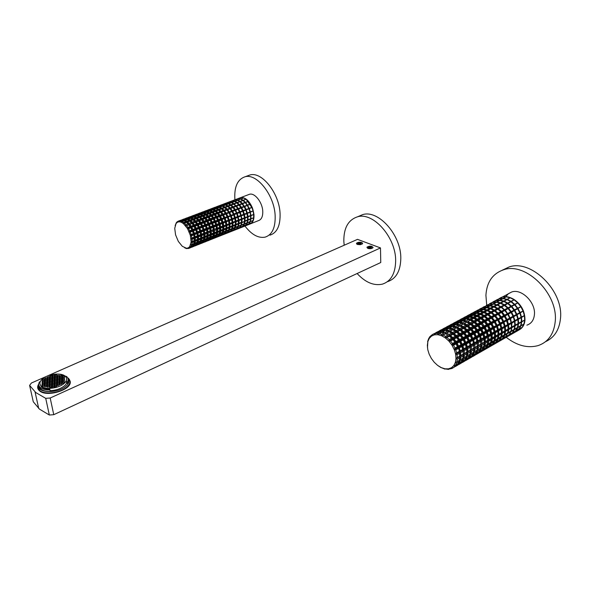 <?xml version="1.0" encoding="UTF-8"?>
<svg xmlns="http://www.w3.org/2000/svg" width="590" height="590" viewBox="0 0 590 590"><rect width="100%" height="100%" fill="white"/><g stroke="black" fill="none" stroke-linecap="round" stroke-linejoin="round"><path stroke-width="0.89" d="M234.909 199.781C234.053 187.015 237.438 179.345 245.056 176.771C256.761 173.136 274.114 194.892 275.124 215.092C275.619 227.46 272.27 234.813 265.102 237.151C258.317 238.375 251.606 234.673 244.953 226.059M244.385 225.262L244.031 224.753M247.623 175.835L250.005 174.965C261.761 171.306 279.114 192.967 280.058 213.123C280.516 225.469 277.138 232.814 269.932 235.159M344.177 245.233L343.837 241.251C343.682 228.057 348.218 219.915 357.437 216.84C373.16 211.633 396.119 237.571 395.654 260.972C395.352 273.605 390.927 281.327 382.372 284.144C373.839 285.988 365.417 282.455 357.112 273.524M358.3 216.478L362.621 214.642C378.397 209.413 401.34 235.211 400.809 258.553C400.47 271.157 396.008 278.871 387.424 281.703M42.089 379.274C39.501 381.877 39.25 384.193 41.344 386.207C45.46 390.226 59.708 388.242 64.612 382.976C67.039 380.41 67.245 378.161 65.232 376.228C61.154 372.231 47.215 374.06 42.089 379.274M40.105 384.459L41.514 386.966C43.313 388.434 46.079 389.164 49.803 389.142L50.128 390.669C56.404 390.351 61.389 388.552 65.07 385.255L66.567 383.264L67.761 383.441L68.108 379.636M51.345 385.956L49.885 386.177L49.132 386.944L49.833 387.497L51.293 387.276L52.053 386.502L51.345 385.956L51.566 386.996M47.421 385.808L46.662 386.575L47.355 387.121L48.823 386.9L49.582 386.133L48.882 385.58L47.421 385.808L47.687 387.07M44.958 385.432L44.191 386.199L44.892 386.752L46.352 386.531L47.112 385.757L46.411 385.211L44.958 385.432L45.231 386.701M49.951 384.673L49.191 385.44L49.892 385.985L51.352 385.764L52.112 384.997L51.404 384.451L49.951 384.673L50.216 385.941M47.488 384.304L46.728 385.071L47.429 385.617L48.889 385.395L49.641 384.628L48.948 384.083L47.488 384.304L47.761 385.565M43.955 384.842L42.502 385.064L41.735 385.83L42.428 386.376L43.889 386.155L44.648 385.388L43.955 384.842L44.176 385.867M46.485 383.721L45.032 383.935L44.272 384.702L44.965 385.248L46.426 385.027L47.185 384.26L46.485 383.721L46.706 384.739M51.47 382.962L50.017 383.183L49.258 383.943L49.958 384.488L51.411 384.267L52.171 383.5L51.47 382.962L51.684 383.994M57.547 379.643L58.993 379.422L59.73 378.669L59.03 378.138L57.584 378.36L56.846 379.112L57.547 379.643M49.007 382.593L47.561 382.814L46.802 383.574L47.495 384.12L48.955 383.898L49.708 383.139L49.007 382.593L49.228 383.618M55.047 380.757L56.492 380.535L57.237 379.783L56.537 379.245L55.091 379.466L54.346 380.218L55.047 380.757M51.529 381.479L50.076 381.693L49.324 382.453L50.025 382.999L51.477 382.777L52.222 382.018L51.529 381.479L51.743 382.504M54.037 380.358L52.591 380.579L51.839 381.339L52.539 381.877L53.985 381.656L54.737 380.897L54.037 380.358L54.251 381.391M52.532 382.062L51.78 382.822L52.48 383.36L53.933 383.139L54.686 382.379L53.985 381.841L52.532 382.062L52.798 383.316M54.295 381.7L54.995 382.239L56.448 382.018L57.193 381.258L56.492 380.72L55.04 380.941L54.295 381.7M54.044 380.174L54.789 379.422L54.088 378.891L52.643 379.104L51.898 379.857L52.599 380.395L54.044 380.174M52.281 380.535L51.588 379.997L50.143 380.218L49.39 380.97L50.084 381.509L51.536 381.288L52.281 380.535M49.833 380.174L49.14 379.636L47.702 379.857L46.942 380.609L47.635 381.147L49.081 380.926L49.833 380.174M54.096 378.706L54.833 377.954L54.14 377.423L52.702 377.644L51.957 378.389L52.65 378.92L54.096 378.706M56.758 382.062L57.466 382.608L58.911 382.386L59.656 381.627L58.948 381.081L57.503 381.302L56.758 382.062M52.473 383.552L51.721 384.311L52.429 384.857L53.882 384.636L54.634 383.869L53.926 383.33L52.473 383.552L52.739 384.805M54.995 382.423L54.243 383.183L54.951 383.729L56.404 383.507L57.149 382.748L56.441 382.202L54.995 382.423L55.254 383.684M56.802 380.579L57.503 381.118L58.956 380.897L59.693 380.144L58.993 379.606L57.547 379.827L56.802 380.579M55.099 379.281L56.544 379.06L57.282 378.315L56.581 377.777L55.143 377.998L54.398 378.75L55.099 379.281M51.596 379.812L52.34 379.06L51.647 378.529L50.202 378.75L49.457 379.503L50.15 380.034L51.596 379.812M49.774 381.649L49.073 381.111L47.628 381.332L46.876 382.091L47.569 382.63L49.022 382.409L49.774 381.649M52.422 385.041L51.662 385.808L52.37 386.362L53.83 386.14L54.582 385.366L53.874 384.82L52.422 385.041L52.687 386.31M59.221 382.431L59.929 382.969L61.382 382.748L62.127 381.988L61.412 381.45L59.966 381.671L59.221 382.431M60.047 378.529L61.485 378.315L62.223 377.563L61.515 377.032L60.077 377.253L59.339 377.998L60.047 378.529M54.147 377.239L54.885 376.494L54.192 375.97L52.753 376.184L52.016 376.929L52.709 377.46L54.147 377.239M47.392 379.812L46.706 379.281L45.26 379.495L44.508 380.248L45.194 380.786L46.64 380.565L47.392 379.812M52.363 386.546L51.603 387.32L52.311 387.873L53.779 387.645L54.531 386.87L53.823 386.325L52.363 386.546L52.628 387.822M61.692 382.792L62.407 383.338L63.86 383.117L64.598 382.35L63.882 381.811L62.437 382.032L61.692 382.792M62.533 377.423L63.971 377.209L64.701 376.457L63.993 375.933L62.555 376.147L61.825 376.892L62.533 377.423M54.199 375.786L54.936 375.041L54.243 374.517L52.812 374.731L52.067 375.476L52.761 376L54.199 375.786M44.958 379.451L44.272 378.92L42.827 379.141L42.074 379.894L42.76 380.425L44.198 380.203L44.958 379.451M54.192 384.68L54.9 385.226L56.352 385.005L57.105 384.238L56.397 383.692L54.944 383.913L54.192 384.68M59.966 381.487L61.419 381.265L62.157 380.506L61.448 379.967L60.003 380.189L59.266 380.948L59.966 381.487M59.037 377.954L59.767 377.209L59.066 376.678L57.628 376.892L56.891 377.644L57.591 378.175L59.037 377.954M52.399 377.6L51.699 377.069L50.268 377.283L49.516 378.035L50.209 378.566L51.655 378.345L52.399 377.6M46.632 380.749L45.187 380.97L44.427 381.73L45.12 382.268L46.566 382.047L47.325 381.288L46.632 380.749L46.846 381.767M56.714 383.552L57.422 384.097L58.875 383.876L59.62 383.109L58.911 382.571L57.459 382.792L56.714 383.552M60.01 380.004L61.456 379.783L62.186 379.031L61.478 378.5L60.04 378.714L59.302 379.466L60.01 380.004M56.588 377.6L57.326 376.848L56.625 376.324L55.195 376.538L54.45 377.283L55.15 377.814L56.588 377.6M49.899 378.706L49.206 378.175L47.768 378.389L47.016 379.141L47.709 379.672L49.147 379.451L49.899 378.706M46.558 382.231L45.113 382.453L44.353 383.212L45.047 383.751L46.499 383.529L47.252 382.77L46.558 382.231L46.78 383.249M54.14 386.185L54.848 386.73L56.308 386.509L57.06 385.742L56.352 385.189L54.892 385.418L54.14 386.185M62.437 381.848L63.89 381.627L64.627 380.867L63.912 380.329L62.466 380.55L61.729 381.31L62.437 381.848M61.522 376.848L62.252 376.103L61.544 375.572L60.114 375.793L59.376 376.538L60.084 377.069L61.522 376.848M52.451 376.14L51.758 375.616L50.327 375.83L49.582 376.575L50.275 377.106L51.706 376.885L52.451 376.14M44.191 380.388L42.745 380.609L41.986 381.361L42.679 381.9L44.125 381.678L44.884 380.926L44.191 380.388L44.405 381.398M56.662 385.049L57.378 385.595L58.83 385.373L59.583 384.606L58.867 384.06L57.414 384.282L56.662 385.049M62.466 380.366L63.919 380.144L64.649 379.392L63.941 378.854L62.496 379.075L61.758 379.827L62.466 380.366M59.074 376.494L59.804 375.749L59.111 375.225L57.673 375.439L56.935 376.184L57.636 376.715L59.074 376.494M49.958 377.239L49.272 376.715L47.834 376.929L47.089 377.674L47.775 378.205L49.213 377.991L49.958 377.239M44.117 381.87L42.664 382.084L41.905 382.844L42.591 383.389L44.044 383.168L44.803 382.409L44.117 381.87L44.331 382.88M59.929 383.153L59.184 383.92L59.892 384.466L61.353 384.245L62.098 383.478L61.382 382.932L59.929 383.153L60.187 384.422M61.795 378.36L62.503 378.891L63.941 378.669L64.679 377.917L63.963 377.386L62.525 377.607L61.795 378.36M55.195 376.354L56.633 376.14L57.37 375.395L56.67 374.871L55.239 375.085L54.501 375.83L55.195 376.354M46.713 379.097L47.466 378.345L46.772 377.814L45.334 378.035L44.582 378.78L45.268 379.311L46.713 379.097M44.729 383.891L44.036 383.352L42.583 383.574L41.824 384.333L42.51 384.879L43.962 384.658L44.729 383.891M49.885 386.177L50.157 387.446M48.882 385.58L49.095 386.62M46.411 385.211L46.632 386.244M51.404 384.451L51.625 385.491M48.948 384.083L49.162 385.115M42.502 385.064L42.775 386.325M45.032 383.935L45.305 385.196M50.017 383.183L50.283 384.437M57.584 378.36L57.842 379.599M59.03 378.138L59.243 379.171M47.561 382.814L47.827 384.068M55.091 379.466L55.349 380.712M56.537 379.245L56.751 380.277M50.076 381.693L50.342 382.947M52.591 380.579L52.849 381.826M53.985 381.841L54.199 382.873M55.04 380.941L55.305 382.195M56.492 380.72L56.706 381.76M52.643 379.104L52.908 380.351M54.088 378.891L54.302 379.916M51.588 379.997L51.802 381.022M50.143 380.218L50.401 381.465M49.14 379.636L49.354 380.653M47.702 379.857L47.96 381.096M52.702 377.644L52.96 378.876M54.14 377.423L54.354 378.441M57.503 381.302L57.761 382.556M58.948 381.081L59.162 382.128M53.926 383.33L54.147 384.363M56.441 382.202L56.662 383.242M57.547 379.827L57.805 381.074M58.993 379.606L59.207 380.646M55.143 377.998L55.401 379.237M56.581 377.777L56.795 378.81M50.202 378.75L50.467 379.99M51.647 378.529L51.861 379.547M49.073 381.111L49.295 382.136M47.628 381.332L47.893 382.578M53.874 384.82L54.096 385.867M59.966 381.671L60.224 382.925M61.412 381.45L61.633 382.497M60.077 377.253L60.328 378.485M61.515 377.032L61.729 378.065M52.753 376.184L53.011 377.416M54.192 375.97L54.405 376.981M46.706 379.281L46.92 380.292M45.26 379.495L45.526 380.734M53.823 386.325L54.044 387.372M62.437 382.032L62.695 383.294M63.882 381.811L64.104 382.866M62.555 376.147L62.806 377.379M63.993 375.933L64.207 376.966M52.812 374.731L53.07 375.955M54.243 374.517L54.45 375.528M44.272 378.92L44.486 379.923M42.827 379.141L43.092 380.373M54.944 383.913L55.202 385.182M56.397 383.692L56.611 384.739M60.003 380.189L60.261 381.442M61.448 379.967L61.662 381.015M57.628 376.892L57.886 378.131M59.066 376.678L59.28 377.703M51.699 377.069L51.913 378.079M50.268 377.283L50.526 378.515M45.187 380.97L45.452 382.217M57.459 382.792L57.717 384.053M58.911 382.571L59.125 383.618M60.04 378.714L60.298 379.96M61.478 378.5L61.692 379.54M55.195 376.538L55.445 377.77M56.625 376.324L56.839 377.342M49.206 378.175L49.42 379.186M47.768 378.389L48.026 379.628M45.113 382.453L45.378 383.699M54.892 385.418L55.158 386.686M56.352 385.189L56.566 386.244M62.466 380.55L62.724 381.804M63.912 380.329L64.126 381.383M60.114 375.793L60.364 377.025M61.544 375.572L61.758 376.604M51.758 375.616L51.972 376.619M50.327 375.83L50.585 377.054M42.745 380.609L43.018 381.848M57.414 384.282L57.673 385.55M58.867 384.06L59.089 385.115M62.496 379.075L62.754 380.321M63.941 378.854L64.155 379.901M57.673 375.439L57.931 376.671M59.111 375.225L59.317 376.243M49.272 376.715L49.486 377.718M47.834 376.929L48.092 378.161M42.664 382.084L42.937 383.33M61.382 382.932L61.596 383.987M62.525 377.607L62.776 378.846M63.963 377.386L64.177 378.433M55.239 375.085L55.497 376.309M56.67 374.871L56.883 375.889M45.334 378.035L45.6 379.267M46.772 377.814L46.986 378.817M44.036 383.352L44.257 384.37M42.583 383.574L42.856 384.827M38.756 384.606L38.556 385.543C36.949 393.523 59.376 393.56 66.677 385.521C69.207 382.866 69.613 380.469 67.887 378.338M50.128 390.669L49.767 389.879C45.511 389.953 42.362 389.157 40.312 387.49C38.542 385.89 38.276 383.994 39.508 381.819L40.201 381.922M39.073 385.89L40.644 389.009C42.687 390.676 45.843 391.48 50.091 391.406M67.761 383.441L67.459 381.929C68.543 379.827 68.248 378.02 66.582 376.501L59.14 374.104M66.567 383.264L66.264 381.752L67.459 381.929M39.766 386.959L39.685 387.918M38.77 383.869L37.826 386.421L39.523 390.329C44.501 395.204 61.714 392.793 67.592 386.413C70.505 383.301 70.748 380.579 68.322 378.249L67.577 377.681M49.803 389.142L49.767 389.879M66.264 381.752L66.604 378.758M359.104 242.438L357.909 242.969L358.337 243.626L361.161 243.213L360.726 242.564L359.104 242.438L359.14 243.685M360.726 242.564L360.756 243.397M361.021 243.648C359.022 244.164 357.828 243.965 357.444 243.065L358.735 242.32L360.999 242.424L361.021 243.648M369.502 246.347L368.308 246.886L368.757 247.557L371.612 247.144L371.154 246.472L369.502 246.347L369.539 247.616M371.154 246.472L371.176 247.335M371.479 247.586C369.443 248.11 368.234 247.903 367.843 246.974L369.126 246.229L371.427 246.332L371.479 247.586M380.484 247.925L380.764 262.521L53.756 414.689L49.324 415.021L39.456 409.113L33.276 401.775L29.611 385.395L31.403 383.013L357.518 239.356L380.484 247.925L50.194 398.007L45.725 398.346L35.798 392.579L29.611 385.395M372.998 247.682C371.796 248.7 370.07 248.951 367.813 248.434L366.951 247.151C369.746 245.72 371.796 245.838 373.087 247.483L372.998 247.682M360.416 244.688L362.629 243.537C362.496 242.512 361.176 242.099 358.683 242.298C356.279 242.896 355.851 243.626 357.4 244.489L360.416 244.688M38.298 384.739C37.163 387.04 37.524 389.031 39.39 390.72L39.589 390.882C46.699 397.468 71.515 389.983 70.269 381.767L68.352 378.279M70.247 381.487L69.834 380.535M39.589 386.738L39.368 387.313M246.082 209.627L247.357 212.968L249.99 211.994L248.796 208.484L246.082 209.627L242.667 203.705L245.263 202.665L247.203 205.335L245.263 202.665M247.446 221.139L247.594 216.722L245.794 209.723L244.253 206.714L241.701 207.746L243.124 210.564L245.72 209.612M245.794 209.723L242.239 203.875L239.688 204.892L241.435 207.304L244.031 206.353M244.135 206.47L239.724 201.492L237.674 200.334L235.13 201.315L237.121 202.451L239.724 201.492M237.637 200.349L235.447 199.863L232.903 200.836L234.805 201.19L237.409 200.231M244.422 206.375L240.16 201.5L237.858 200.209L234.827 199.818L236.465 199.184M248.884 208.668L249.99 211.994M248.921 208.779L246.318 209.841M245.809 224.982L241.767 227.305L245.735 225.144M242.225 226.84L243.124 225.941L245.897 224.938L247.011 222.784M244.99 225.859L247.262 222.769L247.874 220.011L247.357 212.968M245.934 210.129L243.331 211.058L244.341 214.089L246.922 213.13L245.934 210.129M243.146 225.933L244.223 223.964L244.85 221.021L244.828 217.769L243.331 211.058M243.109 210.991L243.124 210.564M243.014 210.778L241.701 207.746M241.472 207.724L241.435 207.304M242.217 203.83L239.688 204.892M241.354 207.532L239.562 204.914M239.474 204.922L239.385 204.538L241.989 203.58M239.982 201.692L237.446 202.702L239.385 204.538M239.334 204.767L237.446 202.702M237.099 202.665L235.13 201.315M235.314 199.914L233.456 200.32M234.805 201.389L232.903 200.836M232.63 201.028L235.196 199.87M248.855 208.594L247.24 205.401L244.68 206.544L246.148 209.45M247.276 205.49L248.796 208.484M244.09 226.383L241.03 227.607M243.766 226.531L247.129 225.174M244.223 223.964L243.368 225.933M244.275 223.809L247.033 222.777L247.564 220.313L245.005 221.361L244.489 223.757M247.608 219.981L247.601 217.061L245.042 218.116L245.049 220.926L247.601 219.952L245.049 220.926M247.594 216.722L247.033 213.551L244.474 214.598L244.998 217.621L247.564 216.663L244.998 217.621M244.393 222.401L244.54 217.872L242.726 210.881L241.207 207.938L238.692 208.956L239.916 211.98L238.692 208.956M242.726 210.881L239.201 205.084L236.686 206.087L238.257 208.742L236.686 206.087M241.067 207.636L236.619 202.636L234.643 201.507L232.136 202.481L234.016 203.882L232.136 202.481M234.591 201.529L232.416 201.02L229.901 201.979L231.737 202.599L229.953 202.222M231.044 201.219L232.6 200.843M238.131 227.983L242.881 226.118L243.98 223.949M243.913 214.377L242.844 211.257L240.322 212.282L241.096 215.468L240.329 212.297M236.383 206.139L234.016 203.882M239.039 204.87L236.966 202.894L234.444 203.882M229.547 202.186L228.809 202.097L230.425 201.463M232.128 201.131L231.339 201.138M241.037 227.593L234.938 230.019M242.763 226.169L238.67 228.455M238.795 228.485L242.674 226.376M240.078 227.098L241.14 225.137L240.388 227.098M241.14 225.137L241.981 222.592L242.025 219.347L241.096 215.468M241.494 224.915L244.002 223.942L244.511 221.56L241.981 222.592M244.562 221.125L244.555 218.315L242.025 219.347M244.54 217.872L243.98 214.797L241.458 215.829M241.34 223.654L241.517 219.274L240.927 215.793L238.176 209.162L235.705 210.158L236.856 213.115L235.329 209.546L233.271 206.78L229.156 203.631L226.722 203.358M239.68 212.061L236.17 206.294L233.699 207.274M238.021 208.823L233.928 204.081L231.464 205.055M236.007 206.058L231.619 202.68L229.156 203.631M231.546 202.709L229.385 202.178L226.929 203.115M242.63 210.748L240.071 211.692M240.934 207.488L238.375 208.432M238.884 204.715L236.317 205.659M236.619 202.636L234.053 203.58M234.311 201.374L231.745 202.326M228.006 202.363L228.809 202.097M232.106 201.028L229.547 201.987M236.974 228.271L239.872 227.298L240.949 225.122M244.503 217.806L241.966 218.757M243.847 214.273L241.303 215.217M240.868 215.549L239.798 212.489L237.328 213.499L238.05 216.604L236.856 213.115M235.189 209.878L233.367 207.341L236.17 206.294M229.222 202.237L227.401 202.606M235.853 229.657L239.629 227.607L235.69 229.621M237.401 228.256L236.922 228.352M237.077 228.249L238.109 226.339L237.423 228.256M238.109 226.339L238.987 223.817L239.024 220.572L238.05 216.604M238.515 226.059L240.978 225.115L241.465 222.806L238.987 223.817M239.039 223.204L241.524 222.268L241.502 219.561L239.024 220.572M241.494 219.038L240.941 216.043L238.463 217.054M238.242 224.93L238.397 220.203L236.693 213.536L235.085 210.409L232.689 211.375L233.979 213.934L236.42 213.042M235.085 210.409L232.283 211.368L233.758 214.303L236.553 213.211L235.071 210.269L233.087 207.525L230.69 208.477L232.261 210.674L234.709 209.775M234.901 209.988L230.852 205.291L228.455 206.234L230.196 207.909L232.644 207.009M232.888 207.23L228.544 203.875L226.147 204.796L227.932 205.836L230.38 204.929M228.463 203.904L226.317 203.351L223.92 204.265L225.631 204.597L228.072 203.69M238.161 209.074L235.705 210.158M239.547 211.884L237.04 212.806M237.844 208.624L235.329 209.546M235.786 205.851L233.271 206.78M233.522 203.771L231.007 204.701M231.214 202.525L228.699 203.454M226.826 203.233L225.8 203.226L228.286 202.289M224.96 203.52L225.8 203.226M229.016 202.186L226.508 203.122M237.814 226.479L235.034 227.534L234.024 229.414L236.811 228.5L237.888 226.302M236.509 228.876L237.143 228.603M241.45 218.956L238.965 219.886M239.791 212.348L237.328 213.499M240.779 215.416L238.279 216.338M237.755 216.707L234.96 217.776L233.898 214.635L236.693 213.551L234.311 214.723L235.233 217.474L237.659 216.574L236.715 213.75M234.311 214.723L233.611 214.753L234.547 217.725L231.848 218.971L230.801 215.852L231.273 215.955L232.165 218.61M233.758 214.303L227.526 216.685L226.081 213.816L226.619 213.823L227.821 216.206M232.689 211.375L231.575 210.925L228.986 212.26L227.209 209.775L227.659 209.686L229.178 211.803M234.886 209.974L232.018 211.309M232.866 207.215L230.026 208.543L233.087 207.525M228.455 206.234L227.836 206.434L227.932 205.836M225.764 205.077L226.147 204.796M228.367 203.86L225.587 205.114M226.088 203.439L224.325 203.764M234.894 230.034L231.914 231.214M236.649 228.559L232.873 230.838L236.531 228.854M234.326 229.429L233.861 229.554M238.419 223.728L235.631 224.812L234.835 227.475L232.04 228.47L232.349 225.948L232.172 226.597L229.864 227.541L229.458 229.554L231.752 228.669L232.172 226.597M238.419 223.75L235.956 225.056L235.506 227.224L237.903 226.294L238.367 224.067M238.426 220.513L235.639 221.604L235.653 224.51L238.441 223.448L238.412 220.83L236 221.811L236.022 224.355L238.426 223.44M235.956 225.056L235.344 224.613L232.563 225.69L232.335 222.747L232.217 223.359L229.916 224.303L229.938 226.671L232.246 225.793L232.217 223.359M236.022 224.355L235.277 225.328L232.917 226.294L232.49 228.382M238.397 220.203L237.851 217.304L235.44 218.285L235.926 221.029L238.345 220.122M236 221.811L235.248 221.287L229.385 223.64L228.832 220.564L229.355 220.771L229.82 223.322M238.397 220.195L232.962 223.057L232.984 225.513M235.233 217.474L235.049 218.13L237.851 217.304M230.69 208.477L232.261 210.674M228.057 206.412L230.085 208.314L230.196 207.909M223.868 204.582L225.631 204.597M225.889 203.358L223.448 204.531M221.929 204.671L223.448 204.273M233.463 230.041L234.119 229.82M235.034 227.541L234.429 229.429M235.122 227.29L235.506 227.224M235.44 218.285L235.926 221.029M175.569 234.842L174.728 228.308L176.056 223.514L177.45 222.209L179.227 221.774L181.263 222.246L183.416 223.603L187.495 228.551L190.319 235.285L191.123 241.93L189.692 246.664L188.254 247.896L186.462 248.25L182.31 246.318L178.335 241.413L175.569 234.842M238.375 198.749L237.446 198.83M234.068 200.069L234.827 199.818M235.631 199.744L237.158 199.132L235.631 199.708M237.158 199.132L238.272 198.719M240.491 199.088L238.463 198.712L235.867 199.7L237.844 200.069L240.491 199.088L238.102 200.165L240.16 201.33L242.815 200.357L240.691 199.162M245.219 202.606L242.815 200.357M241.716 201.02L243.014 200.512L240.418 201.529L242.416 203.425L245.071 202.451M244.444 206.234L245.993 205.63L244.467 206.19M245.993 205.63L247.114 205.224M250.492 219.886L250.639 215.675L250.064 212.304L247.461 213.374L247.999 216.501L250.617 215.52M250.632 215.601L250.064 212.304M250.632 218.861L250.639 215.815L248.029 216.891L248.029 219.79L250.632 218.802M250.049 221.611L250.61 219.067L247.992 220.136L247.453 222.607L250.049 221.611L247.357 222.895L246.325 224.775L248.899 223.765L249.968 221.825M248.84 223.802L244.71 226.14L248.781 223.92M246.753 225.343L249.703 224.163M232.018 211.316L229.657 212.599L230.904 215.07M233.293 214.192L232.01 211.648M229.657 212.599L231.988 211.486L233.463 214.406L230.638 215.505L229.186 212.592L226.619 213.823M227.261 216.818L224.724 217.349L224.34 217.953L227.526 216.685M230.152 215.35L228.913 212.894M226.081 213.816L223.558 215.055L224.724 217.349M227.003 216.508L225.808 214.148M224.34 217.953L223.839 217.681L221.353 218.986L219.974 216.257L220.557 216.265L221.67 218.477M224.392 217.887L222.961 215.04L220.557 216.265M222.961 215.04L223.558 215.055M220.999 219.251L220.594 218.875L218.484 219.65L217.953 220.431L221.353 218.986M223.839 217.681L222.688 215.402M219.974 216.257L217.415 217.526L218.484 219.65M220.594 218.875L219.495 216.692M217.953 220.431L217.467 220.026L214.915 221.464L213.558 218.772L214.288 218.787L215.313 220.822M218.086 220.299L216.685 217.518L214.288 218.787M216.685 217.518L217.415 217.526M212.149 222.039L211.456 222.806L210.18 220.026L211.131 220.011L212.149 222.039L214.295 221.206L214.915 221.464M217.467 220.026L216.412 217.931M228.986 212.26L222.976 214.082L222.592 214.819L222.091 214.406L219.915 215.203L219.443 216.029L218.846 215.601L216.722 216.375L216.287 217.238L215.704 216.751L213.551 217.548L213.115 218.477L214.295 221.206M231.575 210.925L230.012 208.749L227.659 209.686M227.578 206.338L224.849 206.972L224.768 207.444L227.578 206.338L229.79 208.418L227.113 209.037L226.98 209.509L229.79 208.418L230.012 208.749M228.979 212.282L231.804 211.176L230.004 208.676L224.62 210.895L226.088 212.938M228.426 212.083L226.921 209.981M225.867 213.462L224.06 211.006L221.575 212.112L222.976 214.082M224.104 210.999L224.62 210.895M225.262 213.241L223.817 211.213M222.732 214.664L220.992 212.23L218.566 213.307L219.915 215.203M220.992 212.23L221.575 212.112M222.091 214.406L220.704 212.459M219.679 215.763L218.012 213.418L215.431 214.554L216.722 216.375M218.012 213.418L218.566 213.307M218.846 215.601L217.511 213.728M216.427 217.083L214.731 214.701L212.311 215.8L213.551 217.548M214.731 214.701L215.431 214.554M215.704 216.751L214.428 214.952M213.108 218.403L211.301 216.191L212.311 215.8M227.814 206.507L225.432 207.422L227.113 209.037M229.503 208.159L227.777 206.5M225.432 207.422L224.952 207.643L226.877 209.693L226.354 209.317L224.008 210.18L223.861 210.711L221.921 208.831L222.401 208.617L224.008 210.18M224.952 207.643L222.401 208.617M223.61 210.851L223.19 210.475L220.903 211.316L220.704 211.994L223.861 210.711M226.354 209.317L224.694 207.717M221.921 208.831L219.347 209.819L220.903 211.316M223.19 210.475L221.589 208.934M220.704 211.994L220.011 211.648L217.835 212.444L217.673 213.019L215.837 211.227L216.346 210.991L217.835 212.444M220.734 211.921L218.816 210.055L216.346 210.991M218.816 210.055L219.347 209.819M217.371 213.3L216.759 212.843L214.642 213.617L214.34 214.494L217.673 213.019M220.011 211.648L218.477 210.158M215.837 211.227L213.211 212.23L214.642 213.617M216.759 212.843L215.291 211.412M214.34 214.494L213.617 213.993L211.456 214.79L211.25 215.512L209.45 213.75L210.099 213.455L211.456 214.79M214.436 214.347L212.57 212.525L210.099 213.455M212.57 212.525L213.211 212.23M213.617 213.993L212.216 212.621M214.288 214.509L185.732 225.808L211.36 215.999L209.45 213.75M227.239 206.087L225.469 205.062L223.123 205.969L224.849 206.972M224.768 207.444L221.744 208.115L221.663 208.631L219.672 207.466L220.092 207.142L221.744 208.115M224.768 207.429L222.666 206.308M222.755 206.249L223.123 205.969M221.412 208.772L220.926 208.418L218.639 209.258L218.514 209.915L221.663 208.631M224.089 207.252L222.386 206.257L220.092 207.142M220.926 208.418L219.288 207.459L217.046 208.329L218.639 209.258M218.514 209.915L217.747 209.59L215.571 210.387L215.475 210.947L213.595 209.833L214.052 209.487L215.571 210.387M218.536 209.841L216.419 208.779M216.574 208.683L217.046 208.329M215.195 211.227L214.494 210.785L212.378 211.567L212.171 212.415L215.475 210.947M217.747 209.59L216.176 208.661L214.052 209.487M214.494 210.785L212.997 209.9L210.918 210.704L212.378 211.567M212.171 212.415L211.353 211.943L209.192 212.739L209.074 213.447L207.23 212.348L207.805 211.913L209.192 212.739M210.202 211.227L210.918 210.704M181.897 221.84L181.263 222.246L182.177 221.626L183.534 222.482L185.732 221.648L186.536 222.135L186.772 221.257L188.977 220.417L189.781 220.896L190.017 220.018L192.207 219.192L193.011 219.672L193.247 218.794L195.43 217.968L196.227 218.447L196.463 217.577L198.631 216.751L199.435 217.231L199.663 216.36L201.824 215.534L202.621 216.014L202.849 215.144L205.01 214.325L205.799 214.804L206.028 213.941L208.174 213.123L209.074 213.447M211.353 211.943L209.915 211.087L207.805 211.913M208.174 213.123L206.795 212.297L206.913 211.544L209.074 210.748L207.709 210.46L205.593 211.272L206.913 211.544M225.38 205.099L222.548 205.74L222.467 206.294M224.938 204.855L223.249 204.524L220.903 205.416L222.548 205.74M222.282 206.294L221.788 206.021L219.451 206.891L219.414 207.363L218.005 207.016M221.788 206.021L220.166 205.704L217.872 206.574L219.451 206.891M218.684 207.695L219.17 207.496L218.632 207.193L216.346 208.041L216.301 208.572L215.018 208.241M218.632 207.193L217.068 206.883L214.834 207.739L216.346 208.041M216.058 208.713L215.453 208.373L213.285 209.177L213.241 209.693L211.449 209.325L211.832 208.882L213.285 209.177M214.487 208.13L214.834 207.739M215.453 208.373L213.964 208.071L211.832 208.882M212.887 209.937L212.208 209.583L210.092 210.365L210.04 211.014L208.963 210.711M212.208 209.583L210.778 209.288L208.705 210.077L210.092 210.365M209.782 211.146L209.074 210.748M208.3 210.542L208.705 210.077M206.67 212.341L204.582 211.655L202.444 212.466L203.749 212.739L205.895 211.928M205.187 211.736L205.593 211.272M222.983 204.619L220.372 205.711M222.755 204.531L221.257 204.914M218.905 205.822L220.372 205.423M219.878 205.814L217.282 206.898M219.62 205.711L218.182 206.08M216.751 207.002L215.888 206.943L217.282 206.589M216.464 206.891L214.177 208.086M212.813 208.152L215.084 207.245M213.602 207.835L214.185 207.746M213.617 208.204L211.131 208.89L211.124 209.325M213.3 208.078L211.98 208.418M209.789 209.332L211.131 208.89M210.446 209.413L207.938 210.482M210.062 209.295L208.801 209.612M206.662 210.505L207.946 210.084M207.304 210.615L204.767 211.67M206.928 210.468L205.726 210.778M203.55 211.685L204.782 211.279M204.155 211.817L202.606 211.95M231.811 231.258L228.868 232.423M228.706 232.49L225.823 233.633M225.594 233.721L222.755 234.85M222.467 234.96L219.738 236.044M219.274 236.229L216.589 237.291M216.183 237.453L213.469 238.537M213.049 238.699L210.35 239.776M233.574 229.768L232.202 231.103L229.665 231.973M230.38 231.228L231.073 231.044L229.879 232.025M230.491 230.97L229.149 232.312L226.626 233.161M227.71 231.951L228.02 232.276L226.877 233.212M227.386 232.187L226.081 233.529L223.581 234.348M224.606 233.175L224.96 233.507L223.861 234.414M224.274 233.404L222.998 234.754L220.52 235.506M221.501 234.319L221.943 234.724L220.889 235.587M221.088 234.65L219.849 236L217.437 236.738M218.396 235.587L218.794 235.993L217.791 236.819M218.012 235.853L216.796 237.209L214.34 237.962M215.262 236.848L215.66 237.254L214.708 238.043M214.893 237.084L213.705 238.441L211.22 239.201M235.277 225.328L233.758 229.694L230.897 230.594M230.956 230.587L231.781 228.662L231.523 229.326L229.215 230.262L228.411 231.789L230.69 230.897L231.523 229.326M234.746 227.652L231.929 228.721L232.268 229.023L231.428 230.609M227.829 231.767L228.411 231.789M227.88 231.767L228.677 229.879L228.411 230.587L226.154 231.501L225.387 232.969L227.615 232.099L228.411 230.587M228.846 229.93L229.215 230.262M224.746 232.954L225.387 232.969M224.783 232.954L225.564 231.088L225.277 231.855L223.138 232.726L222.401 234.142L224.517 233.308L225.277 231.855M225.734 231.14L226.154 231.501M221.611 234.134L222.401 234.142M221.825 234.119L222.437 232.305L222.076 233.161L219.989 234.009L219.288 235.358L221.353 234.547L222.076 233.161M222.732 232.379L223.138 232.726M216.139 234.695L219.325 233.515L218.566 235.336L219.288 235.358M219.281 233.529L218.979 234.414L216.855 235.277L216.191 236.568L218.293 235.749L218.979 234.414M219.473 233.566L219.989 234.009M215.439 236.546L216.191 236.568M229.938 226.671L191.226 242.099L192.016 242.66L191.728 244.371L190.747 244.784L216.147 234.724L215.188 236.966L212.334 237.785L213.204 236.081L213.713 236.524L213.064 237.807M216.161 234.791L216.855 235.277M235.144 226.206L235.336 224.93L232.519 226.007L232.917 226.294M228.699 229.731L229.458 229.554M228.942 229.65L229.244 227.172L229.053 227.873L226.803 228.787L226.413 230.727L228.655 229.864L229.053 227.873M229.429 227.224L229.864 227.541M225.594 230.911L226.413 230.727M225.837 230.838L226.125 228.396L225.926 229.149L223.787 230.019L223.418 231.885L225.55 231.066L225.926 229.149M226.309 228.441L226.803 228.787M222.408 232.128L223.418 231.885M222.865 231.988L222.991 229.613L222.725 230.454L220.631 231.31L220.291 233.094L222.364 232.29L222.725 230.454M223.315 229.687L223.787 230.019M219.34 233.293L220.291 233.094M219.591 233.22L219.849 230.838L219.628 231.715L217.504 232.585L217.179 234.296L219.288 233.478L219.628 231.715M220.041 230.882L220.631 231.31M216.22 234.503L217.179 234.296M219.827 230.852L216.685 232.054L216.169 234.687L213.337 235.661L213.757 233.404L214.362 233.832L214.037 235.528M216.714 232.121L217.504 232.585M229.414 226.892L232.563 225.69M235.344 224.613L235.322 222.091M232.549 225.697L235.366 224.62L235.344 221.722L232.519 222.806L232.962 223.057M232.246 222.931L232.246 225.793M226.272 228.094L229.178 226.988L229.134 224.148L229.104 224.635L226.848 225.557L226.885 227.829M229.458 226.877L229.134 224.148M229.429 224.03L229.916 224.303M229.134 226.973L229.104 224.635M226.346 228.065L226.103 225.21L225.977 225.911L223.839 226.789L223.868 228.979M226.302 225.247L226.848 225.557M226.007 228.168L225.977 225.911M223.352 229.2L222.968 226.442L222.777 227.224L220.69 228.072L220.726 230.174M223.308 226.494L223.839 226.789M222.806 229.377L222.777 227.224M220.07 230.454L219.819 227.674L219.679 228.485L217.555 229.355L217.592 231.361M220.026 227.703L220.69 228.072M219.716 230.557L219.679 228.485M216.744 231.73L216.596 229.104L217.555 229.355M231.848 218.971L234.805 218.012L234.761 218.566L232.401 219.524L232.88 222.172M235.248 221.287L234.761 218.566M232.401 219.524L231.944 219.347L234.754 218.248L235.307 221.375L232.482 222.459L231.73 219.296L231.664 219.827L229.355 220.771M228.832 220.564L229.097 223.75L226.199 224.871L229.385 223.64M232.128 222.452L231.664 219.827M228.544 220.682L226.294 222.017L226.744 224.48M229.001 223.632L228.551 221.103M226.199 224.871L223.256 225.948L222.718 223.035L223.286 223.249L223.713 225.616M226.265 224.827L225.712 221.788L223.286 223.249M225.712 221.788L226.294 222.017M222.85 226.154L220.557 226.803L223.256 225.948M225.867 224.805L225.424 222.378M222.718 223.035L220.136 224.532L220.557 226.803M222.651 226.014L222.224 223.684M219.812 227.32L216.832 228.411L216.294 225.535L217.009 225.815L217.408 227.983M219.974 227.224L219.428 224.259L219.133 224.945L217.009 225.815M219.428 224.259L220.136 224.532M213.138 226.767L213.381 229.761L212.931 226.752L213.853 227.054L214.258 229.208L216.832 228.411M219.546 227.18L219.133 224.945M231.833 218.986L216.633 224.384L215.947 225.115L216.397 228.374M213.853 227.054L215.992 226.213M213.676 229.643L214.258 229.208M212.843 226.885L213.381 229.761M209.974 228.006L210.217 231L209.76 227.991L210.689 228.286L211.095 230.454L213.241 229.613M210.689 228.286L212.835 227.452M210.512 230.882L211.095 230.454M209.671 228.124L210.217 231M206.788 229.244L207.031 232.246L206.574 229.23L207.503 229.532L207.916 231.7L210.07 230.852M207.503 229.532L209.664 228.691M207.333 232.128L207.916 231.7M206.485 229.363L207.031 232.246M203.594 230.498L203.845 233.5L203.38 230.476L204.31 230.779L204.723 232.947L206.891 232.099M204.31 230.779L206.478 229.93M204.14 233.382L204.723 232.947M203.292 230.609L203.845 233.5M200.379 231.745L200.637 234.754L200.165 231.73L201.102 232.032L201.522 234.208L203.697 233.352M201.102 232.032L203.277 231.184M200.939 234.636L201.522 234.208M200.076 231.863L200.637 234.754M197.156 233.006L197.414 236.022L196.942 232.991L197.879 233.293L198.299 235.469L200.482 234.614M197.879 233.293L200.069 232.438M197.724 235.897L198.299 235.469M196.854 233.124L197.414 236.022M193.918 234.267L194.184 237.291L193.704 234.252L194.641 234.555L195.069 236.73L197.267 235.875M194.641 234.555L196.839 233.699M194.486 237.165L195.069 236.73M193.616 234.385L194.184 237.291M219.2 224.252L190.474 235.44L191.411 235.816L191.846 237.999L194.029 237.143M191.411 235.816L193.601 234.96M214.76 221.611L214.9 222.024L233.611 214.753L234.547 217.725M230.513 215.955L228.234 217.194L229.097 219.753M231.42 218.89L230.535 216.257M227.644 217.068L228.234 217.194M227.401 217.164L225.174 218.433L226.007 220.903M228.278 220.055L227.423 217.518M224.488 218.293L225.174 218.433M224.289 218.374L222.165 219.657L222.968 222.032M225.122 221.228L224.303 218.787M221.339 219.517L222.165 219.657M221.139 219.598L221.103 220.085L219.023 220.933L219.79 223.212M221.899 222.43L221.103 220.085M218.101 220.778L219.023 220.933M218.057 220.793L218.012 221.339L215.896 222.201L216.633 224.384M218.772 223.588L218.012 221.339M215.962 225.063L214.863 222.179L215.896 222.201M212.002 223.278L212.806 226.294L211.699 223.404L214.878 222.607M212.739 223.44L213.469 225.609L215.616 224.768M212.983 226.162L213.469 225.609M212.68 226.28L211.699 223.396M208.528 224.62L211.714 223.831M209.561 224.665L210.306 226.84L212.452 226M205.637 225.741L206.323 228.758L205.423 225.749L206.375 225.904L207.119 228.079L209.634 227.526L210.306 226.84M209.509 227.511L208.528 224.635L209.28 227.239M206.375 225.904L208.536 225.063M206.625 228.64L207.119 228.079M206.323 228.758L205.335 225.874M202.436 226.98L203.255 230.012L202.134 227.113L205.35 226.302M203.174 227.143L203.926 229.326L206.094 228.478M203.425 229.886L203.926 229.326M203.13 230.004L202.134 227.098M199.221 228.227L200.047 231.265L198.919 228.345L202.141 227.548M199.966 228.389L200.711 230.572L202.894 229.724M200.217 231.132L200.711 230.572M199.914 231.251L198.919 228.345M195.688 229.599L198.926 228.795M196.736 229.643L197.488 231.833L199.678 230.978M192.443 230.852L193.498 230.897L194.25 233.094L196.817 232.526L197.488 231.833M196.691 232.512L195.696 229.613L196.448 232.239M193.498 230.897L195.696 230.048M214.944 222.061L189.294 231.944L190.26 232.15L191.02 234.348L193.579 233.788L194.25 233.094M193.446 233.773L192.451 230.867L193.203 233.5M190.26 232.15L192.451 231.302M175.149 225.52L176.263 223.05M176.071 223.499L176.528 222.415L177.988 221.368M177.546 222.106L178.077 221.22L180.26 220.394M181.786 220.277L181.381 220.114M180.002 220.948L181.292 221.243L183.475 220.417L182.192 220.122L179.227 221.774L179.198 220.94M184.264 220.837L183.475 220.417M182.177 221.626L184.368 220.8L185.732 221.648M184.441 223.227L185.784 224.583L187.981 223.743L186.632 222.386L183.564 223.617L183.534 222.482M187.981 223.743L186.632 222.386M186.647 225.631L188.837 224.79L190.069 226.553L187.878 227.401L186.647 225.631L185.732 225.808M190.511 226.995L189.184 224.525L190.813 226.877L190.069 226.553M188.63 228.677L190.828 227.829L191.853 229.886L189.663 230.734L188.63 228.677L187.495 228.551L187.878 227.401M191.853 229.886L190.828 227.829M194.191 238.544L194.265 240.558L192.089 241.413L192.008 239.4L194.191 238.544L194.56 237.755L195.238 238.131L195.305 240.145L197.495 239.282L197.429 237.276L195.238 238.131M194.56 237.755L194.265 240.558M191.728 244.371L193.904 243.508L194.191 241.804L192.016 242.66M193.985 243.169L194.191 241.804M190.806 246.65L192.974 245.794L193.601 244.503L191.425 245.366L190.806 246.65L189.737 246.797L190.297 247.343L192.465 246.48L189.39 248.117L190.297 247.343M193.225 245.359L194.014 245.381L194.634 244.098L193.933 243.604L193.601 244.503M192.709 245.897L192.465 246.48M188.461 247.911L188.704 248.449L190.909 247.512M188.704 248.449L187.111 248.493M186.757 248.633L184.685 247.844M249.164 208.351L251.886 207.422L250.263 204.221L247.645 205.342L249.282 208.631L251.908 207.488L253.058 210.932L250.359 211.862L250.971 218.912L249.26 223.625L247.549 224.967M249.282 208.631L250.359 211.862M247.49 205.091L250.219 204.155L248.235 201.419L245.624 202.525L247.645 205.342M245.447 202.318L248.191 201.367L245.978 199.295L243.375 200.364L245.624 202.525M243.191 200.224L245.934 199.258L243.655 197.982L241.059 199.022L243.375 200.364M240.868 198.948L243.611 197.96L241.421 197.569L238.825 198.572L241 199.044M237.084 198.933L238.825 198.572M238.648 198.579L241.037 197.716M239.429 198.085L241.384 197.569M191.875 227.43L192.901 229.481L195.098 228.632L194.073 226.582L191.131 227.408L192.502 230.137L192.901 229.481M195.098 228.632L195.585 229.031L196.145 228.227L198.336 227.379L197.311 225.336L195.113 226.177L196.145 228.227M195.438 229.001L194.073 226.28L195.113 226.177M198.336 227.379L198.815 227.784L199.368 226.98L201.551 226.132L200.526 224.097L198.343 224.938L199.368 226.98M198.668 227.755L197.303 225.033L198.343 224.938M201.551 226.132L202.031 226.538L202.584 225.734L204.76 224.893L203.734 222.858L201.559 223.698L202.584 225.734M201.883 226.508L200.526 223.794L201.559 223.698M204.76 224.893L205.231 225.299L205.785 224.495L207.953 223.662L206.928 221.626L204.767 222.459L205.785 224.495M205.091 225.269L203.727 222.563L204.767 222.459M207.953 223.662L208.418 224.067L208.978 223.263L211.131 222.43L210.106 220.402L207.953 221.235L208.978 223.263M208.277 224.03L206.92 221.331L207.953 221.235M190.813 226.877L191.116 226.154L193.321 225.306L192.089 223.544L189.884 224.392L191.116 226.154M189.184 224.525L189.884 224.392M193.321 225.306L193.918 225.786L194.361 224.908L196.551 224.067L195.327 222.305L193.129 223.145L194.361 224.908M193.756 225.741L192.119 223.404L193.129 223.145M196.551 224.067L197.149 224.539L197.591 223.669L199.774 222.828L198.542 221.073L196.359 221.906L197.591 223.669M196.986 224.502L195.349 222.165L196.359 221.906M199.774 222.828L200.371 223.308L200.806 222.43L202.982 221.597L201.751 219.849L199.582 220.682L200.806 222.43M200.209 223.263L198.572 220.933L199.582 220.682M202.982 221.597L203.572 222.076L204.015 221.198L206.176 220.365L204.951 218.625L202.783 219.451L204.015 221.198M203.41 222.032L201.78 219.709L202.783 219.451M206.176 220.365L206.766 220.844L207.201 219.974L209.362 219.148L208.13 217.408L205.976 218.234L207.201 219.974M206.603 220.8L204.973 218.484L205.976 218.234M209.362 219.148L209.944 219.62L210.379 218.757L212.525 217.931M209.782 219.583L208.152 217.268L209.155 217.017L210.379 218.757M186.72 222.401L187.679 221.988L189.029 223.344L191.226 222.504L189.884 221.154L187.679 221.988M188.512 224.207L189.029 223.344M191.226 222.504L191.942 223.013L192.274 222.106L194.464 221.272L193.114 219.923L190.924 220.756L192.274 222.106M191.757 222.961L189.965 221.169L190.924 220.756M194.464 221.272L195.172 221.774L195.504 220.874L197.687 220.041L196.337 218.698L194.154 219.524L195.504 220.874M194.988 221.729L193.196 219.937L194.154 219.524M197.687 220.041L198.388 220.542L198.719 219.642L200.895 218.816L199.545 217.474L197.37 218.3L198.719 219.642M198.21 220.498L196.418 218.713L197.37 218.3M200.895 218.816L201.596 219.318L201.92 218.425L204.088 217.592L202.739 216.257L200.571 217.083L201.92 218.425M201.419 219.274L199.619 217.489L200.571 217.083M204.088 217.592L204.782 218.101L205.114 217.201L207.267 216.382L205.917 215.048L203.764 215.874L205.114 217.201M204.605 218.049L202.812 216.279L203.764 215.874M207.267 216.382L207.96 216.884L208.292 215.992L210.438 215.173M207.783 216.84L205.991 215.07L206.943 214.664L208.292 215.992M184.648 220.948L185.408 220.402L186.772 221.257M185.408 220.402L187.605 219.569L188.977 220.417M187.893 219.716L188.653 219.17L190.017 220.018M188.653 219.17L190.843 218.344L192.178 219.17M191.123 218.492L191.875 217.953L193.247 218.794M191.875 217.953L194.058 217.127L196.035 218.403M194.339 217.275L195.091 216.729L196.463 217.577M195.091 216.729L197.259 215.911L198.631 216.751M197.547 216.058L198.292 215.52L199.663 216.36M198.292 215.52L200.453 214.701L201.824 215.534M200.733 214.849L201.478 214.31L202.849 215.144M201.478 214.31L203.631 213.499L205.01 214.325M203.911 213.639L204.649 213.108L206.028 213.941M184.39 220.815L184.523 220.018L186.72 219.185L185.43 218.897L183.232 219.723L184.523 220.018M182.804 220.218L183.232 219.723M186.72 219.185L187.509 219.605M187.635 219.583L187.76 218.794L189.951 217.968L188.653 217.673L186.47 218.499L187.76 218.794M186.042 218.993L186.47 218.499M189.951 217.968L190.732 218.381M190.865 218.359L190.983 217.57L193.166 216.751L191.868 216.464L189.692 217.282L190.983 217.57M189.265 217.769L189.692 217.282M193.166 216.751L193.948 217.164M194.081 217.135L194.198 216.36L196.367 215.534L195.069 215.254L192.901 216.073L194.198 216.36M192.473 216.552L192.901 216.073M196.367 215.534L197.149 215.955M197.281 215.918L197.399 215.144L199.56 214.325L198.255 214.045L196.094 214.863L197.399 215.144M195.674 215.343L196.094 214.863M199.56 214.325L200.334 214.745M200.475 214.708L200.578 213.941L202.731 213.123L201.426 212.85L199.273 213.661L200.578 213.941M198.859 214.141L199.273 213.661M202.731 213.123L203.506 213.543M203.646 213.506L203.749 212.739M202.031 212.938L202.444 212.466M182.413 220.144L184.618 218.89L183.49 219.17M181.219 220.136L182.428 219.723M185.644 218.919L187.841 217.673L186.713 217.953M184.449 218.912L185.658 218.499M188.866 217.703L191.057 216.464L189.914 216.744M187.664 217.695L188.881 217.282M192.075 216.486L194.25 215.254L193.107 215.542M190.872 216.486L192.082 216.073M195.268 215.276L197.436 214.052L196.293 214.34M194.058 215.276L195.275 214.863M198.446 214.067L200.607 212.85L199.457 213.145M197.237 214.074L198.454 213.661M201.61 212.865L203.764 211.663M200.401 212.879L201.625 212.466M191.802 247.085L191.374 247.328M191.898 247.181L194.117 246.237M195.002 245.809L194.567 246.052M195.091 245.905L197.303 244.968M198.188 244.548L197.746 244.791M198.277 244.636L200.482 243.7M201.367 243.287L200.917 243.53M201.448 243.375L203.639 242.446M204.524 242.033L204.074 242.269M204.605 242.121L206.788 241.192M207.673 240.779L207.215 241.022M207.754 240.868L209.929 239.946M192.193 246.76L195.674 245.204L192.583 246.849M193.063 245.647L193.498 246.067M195.393 245.484L198.867 243.928L195.784 245.573M196.271 244.378L196.699 244.791M198.587 244.216L202.053 242.667L198.97 244.304M199.472 243.109L199.892 243.523M201.765 242.955L205.217 241.406L202.141 243.043M202.658 241.848L203.071 242.261M204.929 241.701L208.373 240.152L205.305 241.782M205.829 240.587L206.234 241M208.078 240.447L211.522 238.898L208.454 240.528M208.985 239.341L209.391 239.746M212.127 238.094L212.533 238.5L211.589 239.282M194.014 245.381L196.19 244.511L196.817 243.228L194.634 244.098M196.817 243.228L197.149 242.328L197.849 242.822L197.222 244.105L199.391 243.242L200.025 241.959L197.849 242.822M196.441 244.083L197.222 244.105M200.025 241.959L200.349 241.059L201.05 241.553L200.416 242.837L202.577 241.974L203.211 240.691L201.05 241.553M199.641 242.815L200.416 242.837M203.211 240.691L203.535 239.798L204.236 240.285L203.594 241.568L205.748 240.713L206.389 239.429L204.236 240.285M202.827 241.546L203.594 241.568M206.389 239.429L206.714 238.537L207.407 239.031L206.766 240.314L208.904 239.459L209.553 238.176L207.407 239.031M205.999 240.292L206.766 240.314M209.553 238.176L209.878 237.283L210.571 237.777L209.922 239.053L212.053 238.213L212.702 236.929L210.571 237.777M209.155 239.039L209.922 239.053M212.702 236.929L213.204 236.081M193.948 243.331L197.126 242.232L197.414 240.528L195.231 241.391L194.943 243.095M194.317 241.074L195.231 241.391M197.171 242.048L200.334 240.963L200.63 239.26L198.454 240.115L198.159 241.819M197.215 241.834L197.65 239.643L198.454 240.115M200.379 240.779L203.528 239.695L203.83 237.991L201.662 238.847L201.36 240.55M200.438 240.506L200.858 238.375L201.662 238.847M203.572 239.511L206.707 238.434L207.016 236.738L204.855 237.586L204.553 239.289M203.646 239.179L204.059 237.114L204.855 237.586M206.751 238.249L209.878 237.18L210.188 235.484L208.034 236.332L207.724 238.028M206.839 237.858L207.245 235.86L208.034 236.332M209.922 236.996L213.027 235.934L213.344 234.23L211.205 235.078L210.888 236.774M210.018 236.538L210.416 234.606L211.205 235.078M213.189 235.233L213.757 233.404M194.648 240.432L195.305 240.145M197.495 239.282L200.711 238.013L200.644 236.007L198.461 236.863L198.528 238.876M197.576 239.282L197.488 236.605L198.461 236.863M200.711 238.013L203.911 236.752L203.852 234.746L201.677 235.602L201.743 237.608M200.784 238.013L200.703 235.344L201.677 235.602M203.911 236.752L207.097 235.499L207.046 233.493L204.885 234.341L204.936 236.347M203.985 236.752L203.911 234.083L204.885 234.341M207.097 235.499L210.276 234.245L210.224 232.246L208.071 233.087L208.123 235.093M207.171 235.499L207.097 232.829L208.071 233.087M210.276 234.245L213.433 232.998L213.388 231L211.242 231.841L211.294 233.839M210.342 234.245L210.276 231.582L211.242 231.841M213.433 232.998L216.582 231.759M213.499 232.998L213.536 230.196L214.406 230.602L214.45 232.6M247.638 224.974L251.76 222.755L249.142 223.765M249.26 223.625L251.834 222.666M250.337 221.678L253.022 220.549L251.864 222.629M250.411 221.471L253.022 220.549M250.971 218.912L253.641 217.769L253.036 220.498M251.001 218.661L253.641 217.769M251.008 215.667L253.663 214.509L253.648 217.71M253.663 214.509L250.986 215.38M248.486 194.663L249.563 194.25C254.718 192.665 262.233 202.105 262.742 210.91C263 216.382 261.54 219.635 258.346 220.682L250.794 223.691M240.086 197.798L240.786 197.569C245.226 197.171 249.076 200.534 252.328 207.643L253.966 214.354C254.261 219.546 252.97 222.762 250.086 224.016M250.433 212.157L253.073 211.006L253.656 214.443M213.44 230.343L213.388 231M210.276 231.582L210.224 232.246M207.097 232.829L207.046 233.493M203.911 234.083L203.852 234.746M200.703 235.344L200.644 236.007M197.488 236.605L197.429 237.276M213.462 233.522L213.344 234.23M210.306 234.768L210.188 235.484M207.134 236.015L207.053 236.738M203.948 237.276L203.875 237.991M200.755 238.537L200.63 239.26M197.539 239.806L197.466 240.521M211.758 238.323L211.522 238.898M208.617 239.577L208.373 240.152M205.46 240.831L205.217 241.406M202.296 242.084L202.053 242.667M199.11 243.353L198.867 243.928M195.917 244.621L195.674 245.204M200.998 213.012L200.607 212.85M197.834 214.207L197.436 214.052M194.648 215.409L194.25 215.254M191.455 216.619L191.057 216.464M188.247 217.828L187.841 217.673M185.024 219.052L184.618 218.89M211.456 222.806L211.131 222.43M188.269 247.984L189.39 248.117M191.226 242.099L192.089 241.413M216.641 228.514L191.131 238.913L191.846 237.999M190.474 235.44L191.02 234.348M208.963 213.602L210.955 215.63M189.294 231.944L189.663 230.734M233.633 214.996L231.273 215.955M214.406 230.602L216.545 229.761M191.131 238.913L192.008 239.4M214.362 233.832L216.493 232.991M213.713 236.524L215.844 235.683M190.747 244.784L191.425 245.366M234.628 228.065L232.268 229.023M212.533 238.5L214.649 237.652M217.784 236.398L215.66 237.254M220.881 235.152L218.794 235.993M224.082 233.861L221.943 234.724M227.216 232.6L224.96 233.507M230.329 231.346L228.02 232.276M233.434 230.1L231.073 231.044M176.019 223.514L176.034 223.131M177.406 222.157L177.406 221.589M181.211 222.098L181.292 221.243M204.649 213.108L206.795 212.297M206.943 214.664L209.089 213.845M185.518 225.542L185.784 224.583M209.155 217.017L211.301 216.191M211.131 220.011L213.278 219.185M237.726 226.803L235.314 227.784M240.823 225.55L238.338 226.553M243.869 224.311L241.34 225.336M246.93 223.064L244.363 224.112M486.713 305.229L485.917 295.325C486.743 282.042 492.68 273.517 503.727 269.748C525.734 261.754 558.509 293.827 555.205 321.705C553.826 334.169 548.132 342.134 538.124 345.6C527.578 348.417 516.951 345.651 506.227 337.303M502.127 270.264L509.059 266.982C531.111 258.951 563.848 290.818 560.471 318.622C559.254 329.994 554.268 337.679 545.521 341.684M517.061 314.743L518.241 318.799L521.081 317.265L519.871 313.091L516.995 314.728L518.684 313.792M519.871 313.091L519.709 312.7L516.818 314.278L516.995 314.728M512.622 332.539L514.384 329.22L517.43 327.568L518.131 323.519L517.873 319.588L516.656 315.156L514.362 310.613L511.611 312.213L513.58 315.982L516.383 314.477M514.362 310.613L511.331 306.719L508.58 308.297L511.22 311.623L514.045 310.126M511.331 306.719L507.717 303.592L504.974 305.155L508.101 307.803L510.933 306.306M507.717 303.592L503.786 301.461L501.043 302.995L504.428 304.787L507.267 303.29M503.336 301.711L503.757 301.475L503.314 301.276L499.811 300.45L497.068 301.969L500.475 302.781L503.314 301.276M499.7 300.509L496.072 300.627L493.329 302.124L496.515 301.918L499.354 300.413M516.744 314.448L514.458 310.111L511.537 306.446L507.931 303.378L503.845 301.232L499.907 300.325L496.36 300.568L499.826 300.155L502.717 298.629L499.317 298.857L496.529 300.376M515.8 330.894L517.349 327.612M515.026 331.75L517.666 327.421L518.411 323.423L518.241 318.799M514.384 329.22L515.085 325.496L514.827 321.085L513.529 316.535L514.989 320.569L517.777 319.05M513.529 316.535L513.58 315.982M513.411 316.255L511.611 312.213M511.287 312.184L511.22 311.623M511.11 311.918L508.58 308.297M508.255 308.327L508.101 307.803M508.042 308.105L504.974 305.155M504.664 305.244L504.428 304.787M504.421 305.082L501.043 302.995M500.763 303.149L500.475 302.781M500.512 303.054L497.068 301.969M495.829 300.76L492.812 301.969M492.893 302.39L495.659 300.73M518.499 313.342L516.818 314.278M514.458 310.111L517.386 308.349L517.622 308.718L514.819 310.347L516.847 314.227M517.622 308.718L519.709 312.7M516.102 331.632L509.539 335.4M515.527 331.027L510.424 334.891L515.461 331.256M512.142 333.158L512.673 332.871M512.673 332.517L515.719 330.916M514.303 329.456L512.983 332.465M515.085 325.496L514.679 329.109M515.1 325.223L518.131 323.519M514.827 321.085L515.365 325.046M513.219 316.719L511.08 312.523L508.359 314.109L510.025 318.128L507.909 314.064L508.359 314.109M510.977 312.368L508.056 308.6L505.335 310.17L507.732 313.799L504.885 310.215L505.335 310.17M507.953 308.504L504.443 305.45L501.736 306.999L504.671 309.986L501.308 307.132L501.736 306.999M504.443 305.45L500.519 303.29L497.805 304.809L501.065 306.962L497.422 305.03L497.805 304.809M500.46 303.319L496.544 302.257L493.83 303.754L497.171 304.927L493.505 304.049L493.83 303.754M496.382 302.346L492.798 302.412L490.091 303.887L492.23 303.983M490.401 303.238L492.827 302.242M509.967 333.394L510.933 331.307L509.76 334.294L512.467 332.76L514.038 329.463M510.933 331.307L514.148 329.404L514.797 325.968L514.576 321.528L511.84 323.136L511.729 327.081L511.442 322.951L511.84 323.136M514.576 321.528L513.307 316.933L510.579 318.534L511.39 322.664L510.144 318.416L510.579 318.534M517.873 319.588L515.107 321.218M510.269 318.467L513.307 316.933M508.034 314.094L511.08 312.523M505.018 310.215L508.056 308.6M492.281 302.692L489.545 303.725M509.472 335.437L506.242 337.288M512.209 332.908L507.12 336.728M507.216 336.735L512.135 333.18M510.719 331.315L509.384 334.781M509.391 334.338L509.76 334.294M511.014 331.071L511.714 327.354L511.434 330.916M509.9 318.563L507.798 314.433L505.128 315.982L506.972 319.522L506.699 319.92L504.634 315.96L505.128 315.982M507.666 314.212L504.782 310.488L502.112 312.022L504.59 315.149L504.391 315.591L501.625 312.095L502.112 312.022M504.642 310.355L501.175 307.316L498.513 308.828L501.434 311.321L501.323 311.778L498.056 308.99L498.513 308.828M501.175 307.316L497.252 305.126L494.59 306.616L497.753 308.305L497.717 308.762L494.177 306.866L494.59 306.616M497.171 305.163L493.277 304.064L490.615 305.531L493.793 306.306L493.823 306.734L490.268 305.863L490.615 305.531M493.07 304.175L489.53 304.189L486.875 305.642L489.848 305.458L489.929 305.834L488.491 305.797M513.042 316.269L510.269 317.759M510.682 311.911L507.894 313.393M507.555 308.091L504.76 309.566M503.882 305.067L501.08 306.549M499.929 303.068L497.127 304.551M495.976 302.205L493.174 303.695M487.104 305.023L489.553 304.189M492.289 302.53L489.494 304.027M507.562 333.011L508.41 329.257L508.801 329.486L508.204 332.723L510.874 331.233L511.493 327.907L511.279 323.46L508.595 325.038L508.846 328.63L508.433 328.881L508.152 324.861L508.595 325.038M511.279 323.46L510.018 318.858L507.341 320.429L508.433 324.124L508.079 324.456L506.862 320.318L507.341 320.429M514.834 325.341L512.098 326.845M514.458 320.857L511.7 322.354M506.906 320.333L510.018 318.858M506.862 320.318L506.699 319.92M504.679 315.967L507.798 314.433M504.634 315.96L504.391 315.591M501.67 312.088L504.782 310.488M493.837 307.036L489.929 305.834M489.169 304.388L486.271 305.487M506.146 337.347L502.968 339.169M508.034 335.268L503.904 338.557M504.022 338.564L508.816 335.105M506.449 335.622L506.117 336.16M507.629 333.203L508.13 329.876L505.512 331.418L504.944 334.545L507.54 333.092M507.739 332.878L508.204 332.723M508.41 329.257L508.433 328.881M508.152 324.861L508.079 324.456M508.13 329.876L507.931 325.429L506.301 319.883L504.465 316.373L501.861 317.885L503.646 321.307L506.301 319.883M505.733 318.652L501.448 312.405L498.852 313.902L501.242 316.926L503.904 315.51M501.448 312.405L497.849 309.204L495.253 310.679L498.078 313.091L500.755 311.682M497.849 309.204L493.926 306.984L491.337 308.437L494.383 310.075L497.068 308.666M489.715 306.026L486.212 306.004L483.616 307.42L486.485 307.243L489.162 305.819M509.694 318.062L506.972 319.522M507.326 313.696L504.59 315.149M504.185 309.868L501.434 311.321M500.504 306.852L497.753 308.305M496.544 304.853L493.793 306.306M492.598 303.998L489.848 305.458M483.793 306.815L486.249 305.996M488.918 304.337L486.182 305.804M502.82 338.004L505.896 336.477L507.371 333.18M509.207 334.604L506.552 336.108M511.53 327.155L508.846 328.63M511.132 322.656L508.433 324.124M506.559 320.525L503.506 322.221L503.646 321.307M504.332 316.159L501.279 317.855L500.49 317.324L497.606 319.315L494.907 315.886L495.571 315.79L497.879 318.718M504.059 315.739L501.013 317.442L501.124 318.312L498.579 319.795L500.305 323.099L502.901 321.712L501.124 318.312M500.984 311.933L497.945 313.629L498.852 313.902M497.753 309.167L494.722 310.871L493.631 310.48L491.005 311.859L490.954 312.486L487.274 310.731M497.37 308.909L491.986 312.538L494.708 314.876L497.326 313.497L494.523 311.092M490.939 308.681L491.337 308.437M493.476 306.881L490.497 308.836M489.951 305.9L486.89 307.774M489.575 305.989L486.595 307.751M485.784 306.232L482.945 307.279M502.776 339.28L499.664 341.064M505.542 336.683L500.799 340.408L505.446 337.067M507.312 333.416L504.148 334.98M508.101 329.471L505.055 331.152L504.251 334.796M504.391 334.722L504.944 334.545M505.512 331.418L504.826 330.843L501.684 332.598L501.139 328.608L501.205 329.375L498.698 330.85L498.934 334.088L501.448 332.701L501.205 329.375M508.123 329.043L505.077 330.725L504.775 331.853L502.208 333.357L501.662 336.374L504.207 334.95L504.775 331.853M507.761 324.625L504.708 326.307L504.575 327.398L502.016 328.903L502.26 332.259M507.843 325.068L504.509 326.609M506.677 320.82L503.506 322.221L504.701 326.307L507.754 324.493M500.305 323.099L502.997 321.941L504.376 326.322L501.308 328.173L499.826 324.094L499.966 324.743L497.466 326.204L498.454 329.545L500.984 328.165L499.966 324.743M506.382 320.09L503.322 321.764L501.271 317.855L501.861 317.885M498.27 313.983L501.006 317.45L501.242 316.926M495.253 310.679L494.722 310.871L497.945 313.637L498.078 313.091M490.851 308.74L494.339 310.613L494.383 310.075M493.107 306.667L490.43 308.083L490.46 308.577L486.957 307.722M487.362 307.331L490.43 308.083M486.359 307.884L485.732 307.648L486.58 307.685L486.485 307.243M485.496 306.173L482.908 307.81M480.459 308.614L482.827 307.604M499.509 339.855L502.813 338.594M503.381 337.03L504.273 335.083L504.656 335.386L503.314 337.945M508.182 328.999L505.077 330.725L504.782 326.757L505.313 326.963L505.564 330.437M507.931 325.429L505.313 326.963M504.067 322.346L505.121 325.923M427.477 347.82L427.846 341.588L429.269 338.387L431.533 336.071L434.491 334.81L437.957 334.707L441.689 335.784L445.435 337.974L448.931 341.138L451.918 345.054L454.352 349.855L455.583 354.007L455.989 358.403L455.399 362.326L453.858 365.505L451.475 367.725L448.43 368.846L444.949 368.809L441.254 367.622L437.596 365.38L434.225 362.245L431.349 358.425L429.159 354.162L427.794 349.752L427.344 345.467L427.883 341.396M499.155 298.946L496.065 300.214M493.683 301.468L499.007 298.931M506.677 299.506L503.056 298.658L500.268 300.199L503.786 301.025L507.031 299.632L504.244 301.202L507.739 303.039L510.63 301.519L507.031 299.632L504.244 301.202M517.386 308.349L514.288 304.536L510.63 301.519M510.962 301.741L508.174 303.334L511.405 306.055L514.288 304.536M514.583 304.838L511.788 306.453L514.517 309.875L516.176 308.99M520.572 326.078L517.74 327.738L516.176 330.658L519.466 328.342L520.572 326.078L521.39 322.096L521.154 317.663L518.337 319.315L518.595 323.268L521.413 321.72M521.081 317.265L521.154 317.663M521.39 322.096L518.566 323.755L517.887 327.317L520.682 325.754M518.831 329.161L513.595 333.077L518.765 329.338M515.925 331.75L519.082 329.928M502.754 321.388L500.962 318.04L497.864 319.758L499.922 323.644L496.5 325.518L494.501 321.675L495.275 321.712L496.935 324.906M497.864 319.758L495.275 321.712M497.894 319.758L498.579 319.795M496.197 325.717L493.557 326.72L492.997 327.494L496.5 325.518M499.479 323.541L497.768 320.259M494.501 321.675L494.398 322.221L491.949 323.644L493.557 326.72M496.043 325.385L494.398 322.221M492.997 327.494L492.591 327.244L489.752 329.168L487.842 325.503L488.675 325.547L490.224 328.512M493.07 327.406L491.087 323.6L491.005 324.19L488.675 325.547M491.087 323.6L491.949 323.644M489.324 329.537L489.044 329.139L486.735 330.385L485.976 331.396L489.752 329.168M492.591 327.244L491.005 324.19M487.842 325.503L485.253 327.531L486.735 330.385M489.044 329.139L487.524 326.211M485.976 331.396L485.622 330.983L482.664 333.084L480.791 329.463L481.838 329.515L483.262 332.251M486.138 331.219L484.198 327.487L484.154 328.173L481.838 329.515M484.198 327.487L485.253 327.531M479.788 334.176L478.874 335.201L477.045 331.447L478.379 331.455L479.788 334.176L482.141 332.863L482.664 333.084M485.622 330.983L484.154 328.173M497.606 319.315L494.501 320.51L494.037 321.425L493.601 320.99L491.101 322.317L490.592 323.305L490.128 322.841L487.746 324.102L487.126 325.201L486.566 324.729L484.243 325.968L483.652 327.111L483.122 326.565L480.754 327.826L480.157 329.058L482.141 332.863M500.49 317.324L498.122 314.322L495.571 315.79M497.96 314.16L492.274 317.685L494.501 320.51M497.053 319.153L494.767 316.247M494.191 321.196L491.227 317.855L491.404 318.187L488.963 319.596L491.101 322.317M491.514 317.796L492.274 317.685M493.601 320.99L491.404 318.187M490.755 323.084L487.834 319.787L488.011 320.141L485.688 321.476L487.746 324.102M488.107 319.714L488.963 319.596M490.128 322.841L490.43 323.261M487.414 324.839L484.552 321.668L482.273 323.438L484.243 325.968M484.877 321.594L485.688 321.476M486.566 324.729L484.538 322.133M483.822 326.897L480.998 323.652L481.182 324.072L478.866 325.4L480.754 327.826M481.241 323.586L482.273 323.438M483.122 326.565L481.182 324.072M480.164 328.969L477.509 325.732L478.866 325.4M497.901 313.954L497.326 313.497M494.221 315.68L493.874 315.318L491.308 316.675L491.109 317.45L494.442 315.761L494.708 314.876M494.405 311.048L488.69 314.411L491.308 316.675M491.33 312.774L491.986 312.538M493.874 315.318L491.182 312.995M491.109 317.45L490.408 317.147L487.9 318.475L487.694 319.279L484.582 316.579L485.378 316.292L487.9 318.475M491.131 317.391L487.974 314.669L485.378 316.292M487.974 314.669L488.69 314.411M487.436 319.5L486.927 318.991L484.538 320.252L484.213 321.307L487.694 319.279M490.408 317.147L487.819 314.913M484.582 316.579L482.119 318.15L484.538 320.252M486.927 318.991L484.434 316.83M484.213 321.307L483.35 320.879L481.02 322.118L480.769 323.091L477.73 320.436L478.704 320.09L481.02 322.118M484.338 321.026L481.351 318.423L478.704 320.09M481.351 318.423L482.119 318.15M480.607 323.32L479.899 322.708L477.517 323.969L477.148 325.26L480.769 323.091M483.35 320.879L480.968 318.806M477.73 320.436L475.304 322.022L477.517 323.969M479.899 322.708L477.612 320.709M477.126 325.164L474.006 322.553L475.304 322.022M490.651 312.678L490.179 312.302L487.606 313.659L487.532 314.426L490.954 312.486M493.631 310.48L490.6 308.85L488.063 310.274L491.005 311.859M487.48 310.635L488.063 310.274M490.179 312.302L487.259 310.724L484.774 312.117L487.606 313.659M487.532 314.426L486.706 314.131L484.184 315.458L484.117 316.255L480.754 314.418L481.47 313.976L484.184 315.458M487.539 314.367L483.933 312.626M484.139 312.516L484.774 312.117M483.874 316.476L483.21 315.975L480.821 317.236L480.658 318.283L484.117 316.255M486.706 314.131L483.903 312.612L481.47 313.976M483.21 315.975L480.518 314.507L478.202 315.805L480.821 317.236M480.658 318.283L479.633 317.863L477.295 319.102L477.207 320.068L473.932 318.253L474.795 317.715L477.295 319.102M480.747 318.003L477.524 316.225L477.111 316.469M477.103 316.469L478.202 315.805M477.074 320.296L476.167 319.692L473.785 320.953L473.623 322.229L477.207 320.068M479.633 317.863L477.059 316.447L474.795 317.715M476.167 319.692L473.704 318.327L471.395 319.625L473.785 320.953M473.578 322.14L470.289 320.237L467.936 321.521L470.304 322.841L472.664 321.557M470.355 320.267L471.395 319.625M490.489 308.836L489.671 308.481L487.045 309.875L487.082 310.458L483.586 309.625M486.794 310.642L486.219 310.31L483.645 311.668L483.682 312.39L487.082 310.458M489.671 308.481L486.632 307.737L484.095 309.138L487.045 309.875M483.601 309.61L484.095 309.138M486.219 310.31L483.291 309.58L480.806 310.959L483.645 311.668M483.682 312.39L482.745 312.147L480.223 313.482L480.267 314.219L476.897 313.364L477.502 312.788L480.223 313.482M483.682 312.331L480.267 311.476L480.806 310.959M480.046 314.441L479.25 313.998L476.86 315.259L476.845 316.24L480.267 314.219M482.745 312.147L479.936 311.439L477.502 312.788M479.25 313.998L476.55 313.305L474.235 314.588L476.86 315.259M476.845 316.24L475.673 315.886L473.335 317.125L473.379 318.032L470.614 317.25M473.49 315.296L474.235 314.588M473.269 318.246L472.207 317.722L469.824 318.983L469.839 320.178L473.379 318.032M475.673 315.886L473.092 315.222L470.827 316.476L473.335 317.125M470.127 317.147L470.827 316.476M472.207 317.722L469.736 317.081L467.435 318.349L469.824 318.983M469.78 320.097L466.329 318.961L463.969 320.237L466.343 320.864L468.703 319.581M466.727 319.035L467.435 318.349M480.105 309.551L482.886 307.818L485.732 307.648L483.107 309.042L483.225 309.617M482.981 309.75L482.281 309.477L479.714 310.842L479.832 311.424L478.962 311.387M480.349 309.197L483.107 309.042M482.93 309.735L479.832 311.424M482.281 309.477L479.464 309.403L482.03 308.017L479.626 309.072M478.549 312.206L479.582 311.623L478.807 311.321L476.3 312.663L476.432 313.312L475.555 313.268M476.794 311.38L479.714 310.842M478.807 311.321L476.189 311.468L473.748 312.796L476.3 312.663M476.182 313.511L475.326 313.179L472.937 314.448L473.055 315.075L471.322 315.06M473.46 313.224L473.748 312.796M475.326 313.179L472.804 313.312L470.488 314.581L472.937 314.448M472.715 315.429L471.749 315.082L469.419 316.321L469.574 317.118L468.689 317.073M470.127 315.104L470.488 314.581M471.749 315.082L469.345 315.2L467.081 316.439L469.419 316.321M469.308 317.317L468.29 316.919L465.916 318.18L466.063 318.983L465.186 318.939M466.734 316.941L467.081 316.439M468.29 316.919L465.989 317.029L463.688 318.29L465.916 318.18M465.894 319.19L462.582 318.888L460.229 320.163L462.442 320.06L464.795 318.784M463.327 318.806L463.688 318.29M482.406 308.076L477.103 310.421M479.006 309.934L476.167 311.483M478.638 309.846L474.581 311.786M473.785 312.221L476.078 311.225M475.592 311.793L472.774 313.334M475.179 311.704L471.181 313.615M470.466 314.02L472.671 313.047M472.155 313.666L469.441 315.185M471.705 313.57L467.833 315.421M467.192 315.812L469.323 314.846M468.637 315.591L465.93 317.066M468.143 315.48L464.337 317.309M463.777 317.656L465.812 316.727M465.23 317.442L462.324 318.6L462.442 318.961M464.691 317.324L460.849 319.183M460.377 319.492L462.324 318.6M461.771 319.33L457.375 321.056M499.398 341.212L496.338 342.967M496.006 343.159L492.989 344.885M490.792 346.006L493.461 344.649M492.591 345.113L489.626 346.809M487.488 347.849L490.098 346.581M489.162 347.082L486.315 348.712M485.644 349.096L482.856 350.696M480.732 351.721L483.328 350.467M482.244 351.043L479.419 352.665M478.8 353.019L475.997 354.627M502.178 338.586L500.077 340.828L497.385 342.259M499.228 340.253L499.494 340.519L497.554 342.274M498.801 340.496L496.758 342.724L494.103 344.125M495.866 342.156L496.153 342.451L494.295 344.14M495.408 342.414L491.013 346.02M493.432 344.634L495.268 342.967M491.994 344.346L487.783 347.871M490.076 346.559L491.839 344.951M489.117 345.939L489.494 346.315M488.498 346.33L486.647 348.52L484.117 349.789M485.644 347.938L486.035 348.321L484.405 349.811M485.105 348.255L484.928 348.963L481.034 351.736M483.321 350.431L484.928 348.963M482.17 349.907L482.591 350.312M481.676 350.195L479.943 352.363L477.31 353.683M504.022 335.054L503.912 335.813L501.345 337.318L500.055 339.788M502.584 338.358L503.912 335.813M500.667 336.927L500.526 337.797L498.012 339.265L496.773 341.647L499.265 340.224L500.526 337.797M503.956 335.268L500.733 336.89M500.873 336.964L501.345 337.318M496.175 341.721L496.773 341.647M497.031 340.017L497.296 338.822L497.127 339.781L494.656 341.227L493.476 343.513L495.902 342.134L497.127 339.781M497.503 338.874L498.012 339.265M492.82 343.594L493.476 343.513M493.705 341.743L493.874 340.747L493.705 341.78L491.359 343.151L490.224 345.349L492.532 344.044L493.705 341.78M494.088 340.791L494.656 341.227M489.42 345.445L490.224 345.349M489.464 345.379L490.445 342.672L490.194 343.83L487.9 345.165L486.824 347.274L489.081 345.998L490.194 343.83M490.806 342.738L491.359 343.151M486.057 347.37L486.824 347.274M486.816 345.615L486.993 344.604L486.802 345.814L484.464 347.171L483.439 349.192L485.74 347.886L486.802 345.814M487.207 344.641L487.9 345.165M482.657 349.287L483.439 349.192M498.934 334.088L456.144 358.617L457.257 359.251L456.881 361.729L455.495 362.533L483.512 346.522L482.34 349.818L479.22 351.249M483.549 346.61L484.464 347.171M500.91 336.632L501.662 336.374M501.028 336.588L501.434 332.981L501.397 333.829L498.882 335.304L498.358 338.218L500.851 336.824L501.397 333.829M504.73 331.329L501.64 333.04L502.208 333.357M497.547 338.49L498.358 338.218M497.643 338.454L498.026 334.913L497.997 335.828L495.534 337.266L495.04 340.069L497.481 338.704L497.997 335.828M498.262 334.958L498.882 335.304M494.154 340.364L495.04 340.069M494.236 340.334L494.612 336.838L494.582 337.827L492.237 339.198L491.772 341.89L494.096 340.6L494.582 337.827M494.848 336.875L495.534 337.266M490.688 342.266L491.772 341.89M490.998 342.148L491.573 338.83L491.168 338.778L491.079 339.884L488.793 341.219L488.35 343.8L490.615 342.539L491.079 339.884M491.573 338.83L492.237 339.198M487.318 344.147L488.35 343.8M487.37 344.125L487.716 340.718L487.694 341.868L485.364 343.233L484.943 345.703L487.251 344.413L487.694 341.868M487.952 340.747L488.793 341.219M483.903 346.05L484.943 345.703M487.694 340.732L484.22 342.65L483.837 346.33L481.499 347.665L481.912 345.209L484.25 343.874M484.279 342.731L485.364 343.233M498.233 334.501L501.684 332.598M504.826 330.843L504.575 327.398M504.472 326.941L501.375 328.652L502.016 328.903M497.967 334.648L494.774 336.411M498.285 334.471L497.739 330.548L497.813 331.366L495.357 332.804L495.593 335.924M497.997 330.577L498.698 330.85M498.056 334.567L497.813 331.366M494.553 336.529L491.315 338.313M494.87 336.352L494.317 332.48L494.405 333.365L492.067 334.737L492.303 337.738M494.575 332.502L495.357 332.804M494.641 336.447L494.405 333.365M491.603 338.144L491.323 334.442L490.88 334.427L490.91 335.415L488.631 336.75L488.859 339.634M491.323 334.442L492.067 334.737M491.146 338.372L490.91 335.415M487.974 340.15L487.421 336.374L487.532 337.399L485.209 338.763L485.43 341.522M487.679 336.381L488.631 336.75M487.753 340.238L487.532 337.399M484.301 342.178L483.933 338.579L485.209 338.763M480.798 340.349L480.769 344.184L480.533 340.334L481.75 340.725L481.978 343.469L484.316 342.141M481.75 340.725L484.095 339.398M481.093 344L481.978 343.469M477.317 342.318L477.295 346.153L477.059 342.303L478.276 342.694L478.505 345.438L480.865 344.103M478.276 342.694L480.636 341.359M477.627 345.969L478.505 345.438M473.822 344.287L473.807 348.137L473.564 344.28L474.788 344.671L475.016 347.422L477.384 346.079M474.788 344.671L477.155 343.328M474.139 347.953L475.016 347.422M470.311 346.278L470.296 350.136L470.046 346.264L471.27 346.662L471.513 349.42L473.888 348.063M471.27 346.662L473.659 345.312M470.628 349.944L471.513 349.42M463.216 350.283L463.209 354.162L462.951 350.276L464.19 350.667L464.433 353.44L466.845 352.097L466.506 348.262L467.737 348.661L467.981 351.419L470.377 350.062M467.737 348.661L470.134 347.304M466.845 352.097L467.981 351.419M464.19 350.667L466.601 349.302M463.548 353.971L464.433 353.44M498.454 329.545L484.855 336.927L483.925 338.313L455.782 354.214L457.044 354.715L457.302 357.496L459.728 356.146L459.374 352.296L460.613 352.695L460.864 355.468L463.29 354.089M460.613 352.695L463.039 351.316M459.728 356.146L460.864 355.468M457.044 354.715L459.463 353.344M497.849 330.098L501.308 328.173M503.182 322.398L500.084 324.117L500.777 324.271L501.795 327.723M482.465 333.276L482.627 333.815L496.433 326.034L497.466 326.204M496.382 326.174L496.588 326.72L494.14 328.151L495.091 331.366M497.562 330.024L496.588 326.72M493.181 327.952L494.14 328.151M492.96 328.077L493.188 328.711L490.858 330.076L491.772 333.166M494.132 331.89L493.188 328.711M489.722 329.876L490.858 330.076M489.508 329.994L489.7 330.747L487.421 332.082L488.306 335.046M490.607 333.8L489.7 330.747M486.16 331.853L487.421 332.082M486.108 331.882L486.322 332.723L484.007 334.08L484.855 336.927M487.2 335.651L486.322 332.723M483.881 337.79L482.657 334.036L484.007 334.08M479.191 335.983L480.548 336.035L482.9 334.714M480.548 336.035L481.396 338.867L483.741 337.539M475.702 337.937L477.067 337.989L477.915 340.828L481.396 338.867M479.936 338.203L480.275 339.493M477.067 337.989L479.427 336.661M472.199 339.906L473.564 339.951L474.419 342.797L477.915 340.828M476.55 340.511L476.794 341.463M473.564 339.951L475.938 338.616M468.674 341.883L470.046 341.935L470.909 344.781L474.419 342.797M473.136 342.82L473.291 343.439M470.046 341.935L472.435 340.592M465.134 343.867L466.506 343.918L467.369 346.78L470.909 344.781M466.506 343.918L468.91 342.569M461.904 345.681L463.062 349.494L462.722 349.686L461.623 345.696L462.944 345.917L463.814 348.786L467.369 346.78M465.141 343.889L466.225 347.422L465.141 343.889M462.944 345.917L465.363 344.56M463.062 349.494L463.814 348.786M462.722 349.686L461.564 345.873M457.98 347.879L459.367 347.93L461.793 346.566M459.367 347.93L460.237 350.807L462.663 349.435M482.709 333.866L454.433 349.627L455.782 349.944L456.66 352.82L460.237 350.807M455.782 349.944L458.209 348.579M427.61 341.544L428.915 338.018L429.977 337.451M429.247 338.417L429.69 336.853L432.131 334.847M432.64 334.405L436.519 332.524L432.219 334.633L431.533 336.071L431.12 335.393M437.094 332.657L436.519 332.524M435.45 333.542L437.64 333.475L440.066 332.163L437.876 332.236L435.45 333.542L434.505 334.81L434.093 333.837M441.187 332.576L440.066 332.163M439.159 333.675L441.519 334.353L443.946 333.033L441.586 332.362L438.046 334.692L437.64 333.475M441.999 332.45L443.946 333.033M443.097 335.039L445.465 336.418L447.899 335.091L445.524 333.719L441.88 335.776L441.519 334.353M445.598 333.748L447.899 335.091M446.991 337.546L449.204 339.545L451.63 338.21L449.425 336.219L445.723 337.996L445.465 336.418M451.63 338.21L452.397 338.8L452.796 337.569L450.583 335.585L449.425 336.219M450.576 341.042L453.002 339.7L454.89 342.171L452.464 343.513L450.576 341.042L448.931 341.138L449.204 339.545M455.288 342.665L452.773 339.383L453.113 339.198L455.627 342.48L454.89 342.171M453.577 345.268L456.004 343.918L457.434 346.691L455.008 348.048L453.577 345.268L451.918 345.054L452.464 343.513M457.434 346.691L456.004 343.918M457.257 359.251L459.669 357.879L459.293 360.35L456.881 361.729M459.359 360.062L460.443 359.694L460.82 357.223L459.713 356.707L459.669 357.879M456.431 363.226L455.45 365.24L457.855 363.86L458.836 361.854L456.431 363.226L455.495 362.533M458.179 363.3L458.998 363.204L459.986 361.191L459.042 360.623L458.836 361.854M453.113 367.777L457.021 364.996L453.113 367.777L451.741 367.688M457.213 364.222L457.021 364.996M451.461 367.865L451.962 368.485L454.389 367.046M451.962 368.485L449.337 369.023M448.666 369.414L445.295 368.927M444.941 369.126L441.173 367.585M441.062 367.651L437.78 365.52M520.107 312.486L523.05 311.011L520.815 306.748L518.013 308.481L520.262 312.862L523.087 311.1L524.385 315.569L521.479 317.051L521.811 321.506L521.073 325.54L519.348 328.866L516.685 331.27M520.262 312.862L521.479 317.051M517.791 308.142L520.764 306.667L517.755 302.906L514.974 304.61L518.013 308.481M514.694 304.322L517.688 302.84L514.126 299.853L511.353 301.519L514.974 304.61M511.036 301.306L514.052 299.801L510.188 297.795L507.422 299.418L511.353 301.519M507.09 299.292L510.107 297.766L506.213 296.866L503.447 298.437L507.422 299.418M503.123 298.407L506.132 296.858L502.481 297.109L499.708 298.643L503.447 298.437M496.95 299.705L499.708 298.643M499.413 298.717L501.633 297.589M499.251 298.511L502.407 297.131M457.162 343.277L458.592 346.042L461.026 344.685L459.595 341.92L457.162 343.277L456.092 343.21L457.995 346.898L458.592 346.042M461.026 344.685L461.38 345.091L464.596 342.687L463.165 339.929L460.746 341.278L462.176 344.036M461.247 345.076L459.345 341.404L460.746 341.278M464.596 342.687L464.942 343.092L468.143 340.695L466.72 337.952L464.315 339.287L465.739 342.045M464.809 343.085L462.914 339.42L464.315 339.287M468.143 340.695L468.49 341.108L471.675 338.719L470.252 335.983L467.863 337.318L469.279 340.061M468.357 341.094L466.461 337.443L467.863 337.318M471.675 338.719L472.015 339.132L475.186 336.757L473.763 334.029L471.388 335.349L472.804 338.085M471.882 339.117L469.994 335.481L471.388 335.349M475.186 336.757L475.518 337.17L478.674 334.803L477.258 332.082L474.891 333.402L476.307 336.13M475.385 337.156L473.505 333.527L474.891 333.402M455.627 342.48L456.055 341.522L458.489 340.172L456.601 337.716L454.16 339.058L456.055 341.522M453.113 339.198L454.16 339.058M458.489 340.172L459.042 340.703L459.64 339.53L462.059 338.188L460.178 335.74L457.751 337.074L459.64 339.53M458.88 340.673L456.365 337.399L457.751 337.074M462.059 338.188L462.612 338.719L463.209 337.554L465.613 336.219L463.733 333.77L461.321 335.105L463.209 337.554M462.449 338.69L459.942 335.43L461.321 335.105M465.613 336.219L466.159 336.75L466.756 335.585L469.146 334.257L467.265 331.816L464.876 333.144L466.756 335.585M465.997 336.713L463.497 333.468L464.876 333.144M469.146 334.257L469.692 334.788L470.282 333.623L472.664 332.303L470.783 329.876L468.401 331.197L470.282 333.623M469.529 334.751L467.029 331.514L468.401 331.197M472.664 332.303L473.202 332.834L473.792 331.676L476.16 330.363L474.279 327.944L471.912 329.257L473.792 331.676M473.04 332.804L470.54 329.574L471.912 329.257M476.16 330.363L476.691 330.894L477.281 329.744L479.633 328.431M476.528 330.865L474.087 327.546L475.4 327.325L477.281 329.744M452.796 337.569L455.229 336.226L453.024 334.242L450.583 335.585M455.229 336.226L455.989 336.816L456.387 335.592L458.806 334.257L456.601 332.288L454.175 333.616L456.387 335.592M453.024 334.242L454.175 333.616M458.806 334.257L459.558 334.847L459.957 333.63L462.368 332.303L460.156 330.334L457.751 331.654L459.957 333.63M456.601 332.288L457.751 331.654M462.368 332.303L463.113 332.893L463.504 331.669L465.901 330.356L463.696 328.394L461.299 329.707L463.504 331.669M460.156 330.334L461.299 329.707M465.901 330.356L466.646 330.946L467.037 329.729L469.419 328.416L467.214 326.469L464.832 327.775L467.037 329.729M463.696 328.394L464.832 327.775M469.419 328.416L470.156 329.006L470.547 327.797L472.915 326.491L470.717 324.552L468.342 325.85L470.547 327.797M467.214 326.469L468.342 325.85M472.915 326.491L473.652 327.081L474.043 325.872L476.396 324.574M470.717 324.552L471.838 323.932L474.043 325.872M445.811 333.623L446.689 333.084L449.056 334.456L451.49 333.129L449.123 331.757L446.689 333.084M448.961 335.452L449.056 334.456M451.49 333.129L452.442 333.711L452.648 332.495L455.074 331.174L452.7 329.81L450.281 331.13L452.648 332.495M449.189 331.794L450.281 331.13M455.074 331.174L456.011 331.757L456.218 330.54L458.629 329.227L456.262 327.87L453.85 329.183L456.218 330.54M452.766 329.847L453.85 329.183M458.629 329.227L459.566 329.81L459.772 328.601L462.169 327.295L459.794 325.945L457.398 327.251L459.772 328.601M456.328 327.907L457.398 327.251M462.169 327.295L463.098 327.878L463.305 326.676L465.687 325.37L463.312 324.035L460.93 325.333L463.305 326.676M459.861 325.982L460.93 325.333M465.687 325.37L466.616 325.953L466.815 324.751L469.183 323.46L466.808 322.125L464.441 323.416L466.815 324.751M463.379 324.065L464.441 323.416M469.183 323.46L470.105 324.043L470.304 322.841M466.882 322.162L467.936 321.521M445.148 333.335L445.103 332.406L447.545 331.079L445.177 330.415L442.743 331.735L445.103 332.406M442.006 332.443L442.743 331.735M447.545 331.079L448.643 331.595L448.695 330.452L451.121 329.139L448.754 328.483L446.328 329.788L448.695 330.452M448.739 331.381L445.59 330.496L446.328 329.788M451.121 329.139L452.22 329.655L452.265 328.512L454.676 327.207L452.309 326.55L449.897 327.856L452.265 328.512M449.16 328.564L449.897 327.856M454.676 327.207L455.768 327.723L455.812 326.587L458.209 325.282L455.841 324.64L453.445 325.938L455.812 326.587M452.714 326.639L453.445 325.938M458.209 325.282L459.3 325.798L459.345 324.67L461.727 323.372L459.352 322.737L456.977 324.028L459.345 324.67M456.247 324.721L456.977 324.028M461.727 323.372L462.818 323.888L462.855 322.76L465.222 321.476L462.848 320.842L460.48 322.125L462.855 322.76M459.757 322.811L460.48 322.125M465.222 321.476L466.307 321.985L466.343 320.864M463.253 320.916L463.969 320.237M441.357 332.487L441.224 331.536L443.658 330.223L441.46 330.297L439.026 331.61L441.224 331.536M438.65 332.155L439.026 331.61M443.658 330.223L444.772 330.636M444.941 330.54L444.808 329.596L447.227 328.291L445.03 328.372L442.611 329.677L444.808 329.596M442.235 330.216L442.611 329.677M447.227 328.291L448.341 328.704M448.511 328.608L448.371 327.671L450.782 326.366L448.577 326.454L446.173 327.752L448.371 327.671M445.804 328.291L446.173 327.752M450.782 326.366L451.888 326.779M452.058 326.69L451.918 325.746L454.315 324.456L452.11 324.544L449.72 325.835L451.918 325.746M449.344 326.373L449.72 325.835M454.315 324.456L455.421 324.869M455.591 324.773L455.443 323.844L457.825 322.553L455.62 322.649L453.238 323.932L455.443 323.844M452.877 324.463L453.238 323.932M457.825 322.553L458.932 322.966M459.094 322.878L458.954 321.948L461.321 320.665L459.108 320.768L456.741 322.044L458.954 321.948M456.38 322.568L456.741 322.044M461.321 320.665L462.42 321.071M462.582 320.982L462.442 320.06M459.868 320.68L460.229 320.163M435.759 332.79L440.103 330.592L436.217 332.48M437.787 332.281L437.669 331.905M439.336 330.857L443.665 328.667L439.793 330.548M441.364 330.348L441.254 329.972M442.891 328.94L447.213 326.749L443.348 328.63M444.926 328.423L444.808 328.047M446.431 327.03L450.738 324.847L446.881 326.72M448.466 326.513L448.348 326.137M449.949 325.127L454.248 322.959L450.399 324.825M451.992 324.611L451.874 324.242M453.445 323.239L457.737 321.071L453.902 322.937M455.495 322.715L455.369 322.346M456.918 321.358L461.203 319.197M458.976 320.835L458.858 320.466M455.48 366.42L455.06 366.656M455.502 366.449L457.936 365.011M459.02 364.384L458.6 364.627M459.042 364.413L461.461 362.983M462.538 362.363L462.118 362.607M462.56 362.393L464.964 360.969M466.041 360.35L465.613 360.593M466.063 360.379L468.453 358.963M469.522 358.351L469.094 358.595M469.544 358.381L471.919 356.972M472.981 356.36L472.553 356.611M473.003 356.397L475.37 354.988M456.328 365.726L460.569 362.961L456.653 365.741M457.729 363.927L458.165 364.34M459.875 363.691L464.109 360.933L460.193 363.706M461.284 361.891L461.712 362.304M463.401 361.663L467.619 358.912L463.718 361.685M464.809 359.87L465.237 360.276M466.904 359.657L471.115 356.906L467.221 359.671M468.32 357.857L468.748 358.263M470.392 357.651L474.589 354.907L470.702 357.673M471.816 355.851L472.236 356.264M473.858 355.659L478.048 352.923L474.168 355.682M475.282 353.86L475.702 354.273M478.733 351.883L479.154 352.289L477.612 353.698M458.998 363.204L461.41 361.818L462.398 359.812L459.986 361.191M462.398 359.812L462.597 358.587L463.541 359.155L462.553 361.161L464.942 359.789L465.938 357.783L463.541 359.155M461.734 361.264L462.553 361.161M465.938 357.783L466.144 356.559L467.074 357.134L466.078 359.14L468.46 357.776L469.463 355.77L467.074 357.134M465.267 359.244L466.078 359.14M469.463 355.77L469.662 354.553L470.591 355.121L469.588 357.127L471.963 355.77L472.966 353.764L470.591 355.121M468.785 357.23L469.588 357.127M472.966 353.764L473.165 352.547L474.087 353.122L473.084 355.121L475.437 353.771L476.447 351.773L474.087 353.122M472.288 355.224L473.084 355.121M476.462 351.596L476.646 350.563L477.568 351.131L476.558 353.13L478.896 351.788L479.913 349.789L477.568 351.131M475.761 353.233L476.558 353.13M479.913 349.789L480.105 348.579L481.02 349.147L480.009 351.153M460.82 357.223L463.239 355.844L462.855 358.314L460.443 359.694M463.239 355.844L463.283 354.679L464.389 355.187L463.998 357.665L466.402 356.286L466.793 353.816L464.389 355.187M462.921 358.027L463.998 357.665M466.793 353.816L466.83 352.658L467.929 353.167L467.538 355.637L469.928 354.273L470.326 351.81L467.929 353.167M466.469 356.006L467.538 355.637M470.326 351.81L470.363 350.652L471.454 351.161L471.056 353.631L473.431 352.274L473.836 349.804L471.454 351.161M469.994 353.993L471.056 353.631M473.836 349.804L473.866 348.653L474.965 349.162L474.559 351.625L476.919 350.276L477.325 347.82L474.965 349.162M473.505 351.987L474.559 351.625M477.325 347.82L477.354 346.669L478.446 347.178L478.04 349.641L480.385 348.299L480.798 345.843L478.446 347.178M476.986 349.995L478.04 349.641M480.798 345.843L480.828 344.7L481.912 345.209M480.459 348.019L481.499 347.665M516.744 331.27L522.091 327.376L519.163 329.102M519.348 328.866L522.091 327.376M520.97 325.842L523.876 324.087L522.135 327.317M521.073 325.54L523.876 324.087M521.789 321.86L524.665 320.09L523.905 324.013M524.665 320.09L521.811 321.506M505.859 296.645L508.388 293.702L511.803 291.947C521.538 288.436 535.713 302.36 534.429 314.5C533.891 320.06 531.376 323.615 526.87 325.164M500.195 297.957L502.319 297.065C511.25 295.782 518.33 300.524 523.559 311.277L524.997 319.861C524.628 324.507 522.77 327.797 519.414 329.736M521.545 317.427L524.399 315.657L524.672 320.009M476.853 350.63L476.447 351.773M478.239 352.164L478.048 352.923M474.78 354.148L474.589 354.907M471.307 356.139L471.115 356.906M467.811 358.145L467.619 358.912M464.3 360.158L464.109 360.933M460.768 362.186L460.569 362.961M458.305 321.203L457.737 321.071M454.816 323.084L454.248 322.959M451.313 324.979L450.738 324.847M447.788 326.882L447.213 326.749M444.241 328.792L443.665 328.667M440.678 330.725L440.103 330.592M476.993 331.58L477.258 332.082M478.874 335.201L478.674 334.803M473.505 333.527L473.763 334.029M469.994 335.481L470.252 335.983M466.461 337.443L466.72 337.952M462.914 339.42L463.165 339.929M459.345 341.404L459.595 341.92M454.462 365.358L455.45 365.24M456.144 358.617L457.302 357.496M455.782 354.214L456.66 352.82M448.872 340.85L477.148 325.26L477.48 325.621L449.219 341.219M445.339 337.716L473.623 322.229L473.999 322.501L445.723 337.996M441.571 335.562L470.053 320.363M429.203 338.439L428.915 338.018M454.433 349.627L455.008 348.048M503.329 322.774L500.777 324.271M481.02 349.147L483.358 347.812M479.154 352.289L481.484 350.954M453.894 365.682L454.617 366.375M488.328 346.994L486.035 348.321M498.683 340.991L496.153 342.451M502.068 339.021L499.494 340.519M479.545 309.639L477.059 310.996M471.838 323.932L474.19 322.642M475.4 327.325L477.76 326.027M478.379 331.455L480.732 330.142M507.282 333.852L504.656 335.386M511.493 327.907L508.801 329.486M510.652 331.882L507.953 333.453M514.797 325.968L512.054 327.575M513.964 329.943L511.213 331.55M518.101 324.028L515.328 325.658M517.275 328.003L514.495 329.633M516.597 315.008L513.838 316.624M45.725 398.346L49.324 415.021M50.194 398.007L53.756 414.689M246.148 209.775L247.262 213.123M242.106 203.697L240.034 201.728M239.865 201.603L237.099 202.584M235.653 199.818L235.063 199.877M246.266 209.833L247.822 209.229M247.675 208.89L246.126 209.494M245.742 209.642L243.051 210.689M245.882 209.981L243.198 211.028M244.061 206.389L241.376 207.437M244.245 206.692L241.561 207.739M242.025 203.616L239.348 204.671M237.46 200.261L234.798 201.308M235.248 199.892L232.6 200.939M247.328 213.005L248.877 212.407M245.757 225.092L243.095 226.095M246.945 223.013L244.267 224.023M247.571 220.254L244.894 221.28M247.608 217.009L244.924 218.042M246.937 213.152L244.253 214.192M247.033 213.506L244.341 214.546M236.804 202.776L234.016 203.793M232.615 201.006L232.143 201.043M242.837 211.168L240.093 212.23M242.689 210.829L239.953 211.891M241.199 207.887L238.463 208.956M241.015 207.577L238.279 208.646M239.201 205.062L236.472 206.131M238.987 204.811L236.258 205.881M234.437 201.456L231.73 202.525M242.733 226.236L240.027 227.261M243.913 224.163L241.185 225.196M244.533 221.42L241.804 222.459M244.555 218.182L241.819 219.229M244.526 217.843L241.789 218.89M243.98 214.686L241.236 215.741M243.891 214.332L241.148 215.387M233.78 203.97L230.956 205.003M236.243 205.976L234.164 203.993M241.73 218.956L241.155 215.697M241.76 222.201L241.745 219.178M241.192 224.982L241.738 222.393M239.643 212.009L236.87 213.086M237.977 208.764L235.204 209.848M235.948 206.006L233.183 207.09M231.428 202.643L228.684 203.734M240.882 225.314L238.124 226.361M241.524 222.268L238.758 223.33M241.494 222.578L238.736 223.632M241.487 219.008L238.714 220.07M241.517 219.347L238.744 220.417L238.736 223.344M240.845 215.505L238.065 216.574M240.934 215.859L238.161 216.928M230.661 205.143L227.873 206.22M228.684 203.764L226.744 203.38M230.956 205.032L228.883 203.838M233.175 207.119L231.155 205.187M238.685 220.092L238.131 216.921M238.183 226.125L238.707 223.61M225.823 205.047L227.865 206.227M237.836 200.106L239.37 199.501M240.152 201.374L241.694 200.77M245.175 202.554L243.139 200.6M242.409 203.469L243.95 202.857M247.962 216.523L249.511 215.933M247.992 219.805L249.533 219.215M227.497 216.722L230.366 215.608L228.891 212.702L226.029 213.816M227.231 216.796L225.786 213.927L222.88 215.048M224.097 217.99L222.666 215.158M221.191 219.17L224.141 218.027M220.852 219.17L219.48 216.456M217.784 220.409L216.39 217.636M189.147 231.59L217.909 220.446M214.613 221.582L213.263 218.89M228.691 212.37L226.921 209.893L224.06 211.006M225.845 213.506L228.706 212.385M225.572 213.565L223.817 211.117L220.918 212.245M222.688 214.738L225.601 213.595M222.437 214.775L220.704 212.341M219.546 215.962L222.489 214.812M219.178 215.947L217.518 213.617M216.309 217.223L219.347 216.043M216.124 217.194L214.436 214.812M187.487 228.33L216.265 217.245M212.946 218.366L211.316 216.058M213.248 218.248L211.611 215.94M226.685 209.62L224.738 207.724M223.846 210.755L226.708 209.634M223.566 210.822L221.633 208.948M220.439 212.024L218.543 210.173M217.562 213.226L220.505 212.068M217.172 213.204L215.343 211.427M214.133 214.458L212.275 212.636M221.648 208.676L224.502 207.555M215.387 211.146L218.315 209.996M212.253 212.275L210.35 211.139M183.372 223.418L212.127 212.437M220.955 205.792L222.519 206.161L225.314 205.069M219.406 207.407L222.246 206.279M216.287 208.639L217.009 208.351M213.167 209.878L213.941 209.568M210.003 211.131L210.741 210.837M206.906 212.356L207.555 212.098M206.861 212.194L205.792 211.899M220.911 235.071L221.611 234.392M215.461 236.546L216.338 234.835M232.04 227.482L232.246 226.132L229.392 227.202M228.92 228.758L229.141 227.342M225.793 230.041L226.022 228.559M222.578 231.376L222.814 229.886M219.487 232.622L219.745 231M216.346 233.92L216.611 232.276M216.478 234.422L216.906 232.158M226.051 228.175L226.014 225.373M223.131 229.296L226.073 228.168M222.858 229.392L222.814 226.7M219.9 230.528L222.931 229.37M219.775 230.565L219.731 227.829M191.241 241.789L219.856 230.543M216.648 231.759L216.596 229.104M216.943 231.649L216.891 228.986M229.348 223.662L232.217 222.563L231.656 219.465M225.97 224.938L225.417 221.914M223.05 226.081L225.992 224.952M222.755 226.14L222.224 223.234M219.679 227.342L219.133 224.377M191.094 238.559L219.768 227.342M216.53 228.522L215.999 225.653M231.553 219.074L230.513 215.969M228.691 220.195L231.56 219.089M228.433 220.269L227.401 217.194M228.728 220.159L227.688 217.076M225.542 221.412L228.455 220.284M225.299 221.464L224.274 218.425M225.594 221.353L224.569 218.307M222.386 222.629L225.336 221.486M222.069 222.651L221.08 219.738M222.57 222.467L221.582 219.532M219.148 223.876L222.194 222.703M219.001 223.868L217.99 220.896M219.296 223.757L218.285 220.778M190.378 235.078L219.104 223.898M215.837 225.048L214.871 222.179M216.139 224.93L215.158 222.047M208.823 224.51L209.811 227.401M195.991 229.481L196.994 232.394M192.753 230.734L193.756 233.655M186.344 222.091L185.592 221.552M194.346 240.558L194.25 237.873M253.523 218.639C254.047 215.306 253.545 211.685 252.026 207.761L246.222 199.479M240.373 197.724L239.533 198.041M195.747 228.883L194.376 226.162M198.97 227.637L197.606 224.915M202.186 226.39L200.829 223.676M205.386 225.151L204.029 222.445M208.58 223.92L207.223 221.22M211.751 222.688L210.394 219.996M194.058 225.623L192.429 223.286M197.296 224.384L195.659 222.047M200.512 223.145L198.874 220.815M203.712 221.914L202.082 219.591M206.906 220.69L205.268 218.366M210.084 219.465L208.447 217.157M187.03 222.282L188.815 224.089M192.06 222.85L190.275 221.051M195.297 221.611L193.505 219.819M198.513 220.38L196.721 218.595M201.714 219.156L199.922 217.378M204.907 217.939L203.115 216.161M208.086 216.722L206.286 214.952M184.832 220.837L186.647 221.973M189.589 220.859L188.889 220.358M189.892 220.741L188.077 219.613M192.819 219.628L192.17 219.163M193.122 219.51L191.3 218.389M196.337 218.285L194.516 217.172M199.243 217.186L198.727 216.81M199.538 217.068L197.716 215.955M202.429 215.969L201.987 215.652M202.731 215.859L200.902 214.745M205.608 214.76L205.239 214.494M205.91 214.649L204.074 213.543M183.239 220.335L184.464 220.675M187.701 219.451L186.499 219.111M190.924 218.226L189.751 217.902M194.14 217.009L192.982 216.685M197.34 215.8L196.205 215.483M200.526 214.59L199.413 214.281M203.697 213.388L202.613 213.086M194.11 243.648L193.277 245.359M196.492 244.083L197.326 242.372M199.686 242.815L200.526 241.104M202.864 241.546L203.72 239.842M206.035 240.292L206.891 238.581M209.192 239.039L210.055 237.328M194.619 240.956L194.235 243.228M197.458 241.952L197.842 239.688M200.659 240.683L201.057 238.419M203.845 239.422L204.251 237.158M207.024 238.161L207.437 235.897M210.188 236.907L210.601 234.65M197.879 239.164L197.79 236.487M201.087 237.895L201.006 235.226M204.288 236.634L204.206 233.965M207.474 235.381L207.4 232.711M210.645 234.127L210.578 231.464M213.801 232.88L213.742 230.225M240.27 197.739C244.821 196.868 248.833 200.172 252.314 207.651C255.057 215.896 254.379 221.324 250.263 223.927M237.711 198.778C242.143 198.321 246.001 201.669 249.282 208.831C251.952 216.692 251.421 222.047 247.682 224.886M190.142 246.635L189.737 246.797M216.449 217.555L187.679 228.647M204.376 213.315L203.749 213.558M201.197 214.517L200.571 214.76M198.011 215.726L197.377 215.969M194.818 216.943L194.176 217.186M191.603 218.16L190.954 218.403M188.372 219.384L187.723 219.628M185.135 220.608L184.478 220.859M219.244 224.237L222.29 223.057M222.482 222.983L225.432 221.847M225.631 221.766L228.544 220.645M228.787 220.549L231.656 219.443M219.805 227.688L216.685 228.957M219.849 227.666L222.887 226.501M223.086 226.427L226.029 225.292M226.228 225.218L229.141 224.097M229.385 224.008L232.246 222.909M219.878 230.83L222.909 229.672M223.101 229.599L226.044 228.478M226.243 228.404L229.149 227.29M219.325 233.515L222.349 232.364M222.548 232.29L225.476 231.177M225.675 231.096L228.573 229.997M228.809 229.908L231.664 228.824M221.523 234.282L221.936 234.127M227.733 231.929L228.124 231.774M231.228 230.602L230.801 230.764M214.502 214.767L211.404 215.999M214.554 214.745L217.585 213.558M217.776 213.477L220.719 212.326M216.501 217.54L219.539 216.353M219.731 216.272L222.673 215.121M245.204 225.941L246.015 225.638M246.141 224.945L247.675 224.362M247.328 222.865L248.862 222.275M247.955 220.107L249.504 219.517M247.992 216.862L249.541 216.272M247.417 213.359L248.965 212.761M242.623 203.712L244.164 203.107M244.636 206.544L246.178 205.94M516.825 314.647L518.094 318.991M516.434 314.603L513.47 316.137M514.141 310.266L511.147 311.793M511.065 306.453L508.056 307.98M517.784 319.153L514.849 320.695M516.575 314.957L513.647 316.587M514.34 310.576L511.412 312.206M511.309 306.697L508.388 308.327M507.319 303.334L504.413 304.956M507.695 303.584L504.797 305.222M503.373 301.313L500.482 302.943M499.428 300.435L496.551 302.058M495.733 300.745L492.871 302.36M518.197 318.843L519.886 317.907M515.476 331.182L512.577 332.775M517.283 327.929L514.369 329.537M518.123 323.534L515.203 325.142M518.101 323.954L515.181 325.569M517.858 319.529L514.937 321.144M513.094 316.417L510.085 318.01M510.793 312.081L507.769 313.673M507.725 308.268L504.686 309.861M496.588 302.146L493.764 302.25M504.398 305.436L501.434 307.102M504.022 305.178L501.058 306.844M500.091 303.164L497.141 304.824M496.161 302.279L493.225 303.931M512.186 332.989L509.229 334.611M513.979 329.751L511.006 331.388M514.782 325.783L511.803 327.428M514.804 325.363L511.825 327.007M514.539 321.366L511.552 323.018M514.458 320.908L511.471 322.56M509.775 318.261L506.722 319.876M507.481 313.932L504.406 315.547M504.413 310.119L501.33 311.734M500.726 307.029L497.717 308.718M501.102 307.287L498.1 308.976M496.817 305.008L493.823 306.689M492.893 304.116L489.921 305.797M506.5 336.116L505.932 336.425M510.675 331.573L507.658 333.232M511.493 327.185L508.469 328.859M511.471 327.612L508.447 329.279M511.139 322.752L508.108 324.426M511.22 323.202L508.189 324.876M504.074 315.761L503.388 314.772M501.323 312.28L498.285 313.983M503.13 337.967L502.68 338.21M496.146 300.517L497.79 299.587M499.833 300.207L501.493 299.27M503.794 301.084L505.46 300.148M507.732 303.098L509.406 302.161M511.39 306.114L513.071 305.178M518.544 323.298L520.225 322.369M499.597 323.814L497.584 319.942M496.463 325.577L499.605 323.829M496.183 325.695L494.184 321.86M492.746 327.583L490.769 323.785M489.538 329.419L492.775 327.62M489.199 329.471L487.303 325.82M485.813 331.396L483.881 327.671M454.241 349.155L485.924 331.425M482.34 333.262L480.467 329.648M497.599 319.345L500.689 317.619L499.442 315.893M497.289 319.485L495.6 317.214M494.162 321.255L497.304 319.507M493.867 321.366L491.795 318.637M490.703 323.18L493.896 321.403M487.244 325.105L490.482 323.305M486.861 325.134L484.331 321.904M483.682 327.089L487.03 325.23M483.498 327.074L480.916 323.77M451.911 344.752L483.63 327.118M480.002 328.932L477.509 325.732M480.334 328.755L477.834 325.547M494.538 315.532L497.621 313.806M494.545 315.51L491.352 312.766M487.657 319.382L490.851 317.597M480.658 323.291L483.999 321.425M477.266 324.943L474.331 322.369M490.946 312.508L494.022 310.79M484.095 316.358L487.274 314.573M477.126 320.267L480.444 318.401M473.696 321.919L470.532 320.156M487.082 310.48L490.143 308.762M480.26 314.315L483.424 312.538M476.897 315.975L473.659 315.141M473.32 318.217L476.632 316.358M469.869 319.891L467.096 319.116M482.355 309.507L483.217 309.551L486.263 307.855M476.58 313.312L477.472 312.811M473.173 315.237L474.124 314.699M469.861 317.096L470.621 316.668M466.506 318.991L467.14 318.637M488.417 346.625L488.911 346.094M500.239 338.498L500.895 336.979M483.372 347.621L483.763 346.647M483.962 346.028L484.523 342.761M501.662 332.605L504.752 330.901M487.76 340.275L491.101 338.431M456.151 358.182L487.709 340.305M484.545 342.038L484.257 338.394M466.771 348.277L467.096 351.95M459.64 352.304L459.979 355.999M501.294 328.195L504.384 326.484M497.901 330.053L496.714 326.041M494.391 332.015L497.591 330.245M493.225 328.822L492.975 328.151M494.472 331.941L493.292 327.966M490.924 333.925L494.169 332.133M489.884 331.256L489.501 330.216M491.182 333.719L490.047 329.899M487.362 335.894L490.71 334.043M486.617 333.557L486.079 332.045M487.561 335.74L486.396 331.853M455.687 353.742L487.311 335.924M483.291 335.887L482.664 334.058M484.102 337.62L482.981 333.852M479.515 335.798L480.644 339.567M476.034 337.753L477.17 341.529M472.531 339.722L473.674 343.505M469.006 341.691L470.156 345.489M465.466 343.682L466.616 347.488M458.319 347.687L459.485 351.515M452.198 338.756L450.244 336.905M502.348 297.161L498.712 298.923M461.579 344.892L459.684 341.219M465.141 342.893L463.246 339.235M468.689 340.909L466.793 337.259M472.214 338.933L470.326 335.297M475.717 336.971L473.829 333.343M479.198 335.017L477.325 331.403M459.212 340.482L456.704 337.215M462.781 338.498L460.281 335.245M466.329 336.529L463.829 333.284M469.861 334.567L467.361 331.337M473.372 332.62L470.872 329.397M476.86 330.68L474.367 327.465M449.602 335.924L452.537 338.572M455.797 336.779L454.064 335.127M456.129 336.595L453.194 333.955M459.367 334.81L457.87 333.365M459.706 334.626L456.771 332M462.921 332.849L461.66 331.624M463.253 332.664L460.318 330.053M466.454 330.901L465.444 329.906M466.786 330.717L463.851 328.114M469.972 328.962L469.212 328.21M470.296 328.785L467.369 326.189M473.46 327.037L472.981 326.55M473.792 326.853L470.864 324.279M452.552 333.49L449.403 331.669M456.129 331.528L452.973 329.721M459.676 329.589L456.527 327.789M463.209 327.656L460.06 325.864M466.727 325.732L463.57 323.954M470.215 323.822L467.059 322.052M452.309 329.441L449.197 328.571M455.856 327.509L452.81 326.654M459.389 325.584L456.409 324.758M462.907 323.674L459.994 322.863M466.395 321.779L463.548 320.982M440.413 332.303L441.364 332.362M444.949 330.415L444.012 330.363M448.518 328.483L447.589 328.431M452.065 326.565L451.151 326.513M455.598 324.648L454.691 324.603M459.101 322.752L458.209 322.701M462.59 320.864L461.704 320.812M459.263 360.66L458.843 361.736M462.413 359.679L462.825 358.624M465.952 357.643L466.358 356.603M469.478 355.615L469.883 354.59M472.981 353.602L473.379 352.591M479.928 349.605L480.319 348.616M459.964 356.736L459.455 360.025M463.017 357.997L463.526 354.708M466.557 355.969L467.074 352.687M470.075 353.963L470.606 350.681M473.578 351.965L474.109 348.683M477.059 349.973L477.598 346.699M480.525 347.997L481.071 344.73M500.659 297.729C507.761 293.813 519.738 300.753 523.529 311.291C526.258 319.574 525.026 325.636 519.849 329.463M498.521 299.071C507.54 297.353 514.782 302.036 520.247 313.113C522.828 320.731 521.929 326.558 517.57 330.584M483.903 327.546L452.191 345.194M463.629 320.562L463.047 320.879M460.141 322.45L459.551 322.774M456.63 324.353L456.033 324.677M453.098 326.263L452.5 326.587M449.55 328.188L448.946 328.519M445.981 330.12L445.369 330.452M442.397 332.067L441.777 332.399M438.812 334.006L437.824 334.545M434.815 334.464L434.358 334.714M496.647 326.027L499.789 324.286M487.399 336.389L483.992 338.38M487.451 336.359L490.799 334.508M491.013 334.39L494.25 332.59M494.472 332.472L497.672 330.702M497.938 330.555L501.08 328.814M487.746 340.703L491.087 338.859M491.3 338.741L494.531 336.956M494.752 336.838L497.945 335.076M498.211 334.928L501.345 333.203M483.512 346.522L486.971 344.619M487.023 344.59L490.349 342.753M490.563 342.635L493.793 340.865M494.007 340.74L497.193 338.992M497.451 338.844L500.586 337.126M477.45 320.562L474.072 322.487M477.502 320.532L480.828 318.666M481.042 318.548L484.257 316.742M484.478 316.624L487.65 314.839M487.915 314.691L491.035 312.943M480.946 323.681L477.561 325.628M480.998 323.652L484.338 321.786M484.552 321.668L487.775 319.861M487.996 319.736L491.19 317.951M491.448 317.804L494.582 316.056M483.955 327.516L487.303 325.651M487.517 325.533L490.755 323.726M490.969 323.608L494.169 321.823M494.427 321.675L497.569 319.928M514.451 332.583L514.893 332.34M515.889 330.953L517.563 330.031M517.696 327.701L519.377 326.779M518.514 323.726L520.203 322.796M518.278 319.293L519.967 318.364M511.722 306.461L513.403 305.524M508.115 303.356L509.79 302.412M514.76 310.347L516.442 309.403M245.056 176.771L250.005 174.965M357.437 216.84L362.621 214.642M41.514 386.966L41.344 386.207M40.644 389.009L40.312 387.49M39.655 390.941L39.523 390.329M38.556 385.543L37.826 386.421M357.444 243.065L356.655 243.795M367.843 246.974L367.046 247.704M35.061 391.959L38.719 408.487M372.371 248.132L373.087 247.483M361.921 244.186L362.629 243.537M178.726 221.014L180.909 220.188M242.778 198.343L241.782 198.734M237.814 198.69L240.477 197.687M181.949 219.797L184.139 218.964M185.179 218.573L187.362 217.747M188.402 217.356L190.57 216.537M191.603 216.147L193.771 215.328M194.796 214.944L196.949 214.126M197.975 213.742L200.121 212.931M240.786 197.569L249.563 194.25M221.53 234.488L221.088 234.658M201.138 212.548L203.277 211.736M204.288 211.353L206.419 210.549M207.422 210.173L209.516 209.384M210.578 208.978L212.725 208.167M216.67 206.677L218.979 205.807M219.731 205.527L222.091 204.634M185.481 248.095L186.138 248.501M176.705 222.755L176.948 221.958M222.769 204.376L225.188 203.462M231.833 200.954L234.4 199.981M503.727 269.748L509.059 266.982M494.339 301.372L493.137 302.021M495.873 300.546L498.712 299.012M507.975 299.101L507.393 299.425M505.696 297.168L503.344 298.496M499.103 298.798L501.994 297.242M502.319 297.065L511.803 291.947M444.108 368.632L444.831 369.097M429.97 337.465L430.022 336.447M482.768 307.619L485.4 306.195M486.072 305.834L488.771 304.381M489.339 304.071L492.09 302.589M492.621 302.301L495.408 300.797"/></g></svg>
